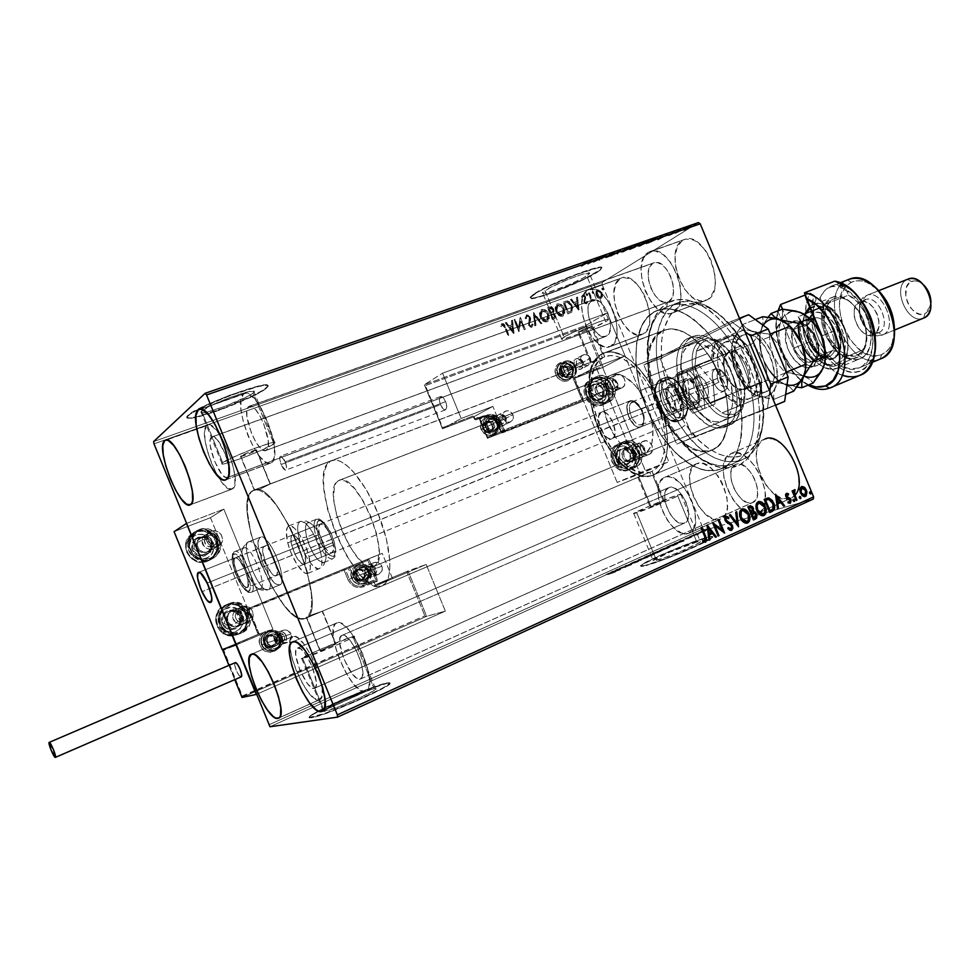 <?xml version="1.0" encoding="UTF-8"?>
<svg xmlns="http://www.w3.org/2000/svg" width="980" height="980" viewBox="0 0 980 980"><rect width="100%" height="100%" fill="white"/><g stroke="black" fill="none" stroke-linecap="round" stroke-linejoin="round"><path stroke-width="0.73" stroke-dasharray="4.9 3.68" d="M666.351 307.377C687.899 294.698 725.016 321.562 743.281 366.03C761.877 410.351 755.176 456.888 731.411 464.349L735.796 466.578C760.701 458.861 767.879 410.24 748.414 363.874C729.304 317.361 690.41 289.431 667.895 302.796L666.351 307.377L657.629 310.317C679.581 301.424 714.53 329.55 731.656 372.572C749.075 415.471 743.342 459.988 721.341 468.795L733.138 463.687C755.323 454.793 761.276 410.351 743.942 367.635C726.878 324.796 691.831 296.879 669.671 305.846L666.351 307.377C644.509 319.407 641.68 364.058 658.327 403.834C674.657 443.732 707.903 472.495 731.411 464.349L719.639 469.457C696.327 477.505 663.191 448.534 646.788 408.476C630.091 368.541 632.688 323.804 654.334 311.836L666.351 307.377L667.895 302.796L676.972 299.721L687.176 299.917L698.152 303.457L709.434 310.28L720.582 320.166L731.105 332.759L740.525 347.545L748.414 363.874L754.441 381.061L758.312 398.321L759.904 414.908L759.169 430.122L756.18 443.34L751.096 454.046L747.863 458.334L740.157 464.618L731.141 467.73L721.17 467.619L710.647 464.398L699.965 458.248L689.504 449.452L679.606 438.366L670.626 425.406L662.835 411.024L653.93 387.835L650.132 372.057L648.221 356.647L648.282 342.118L650.34 328.998L654.383 317.777L660.287 308.908L667.895 302.796C661.721 306.287 656.906 311.934 653.464 319.75C633.656 360.714 669.193 449.085 711.823 464.912C720.459 468.452 728.446 469.004 735.796 466.578L731.411 464.349C724.404 466.701 716.772 466.186 708.516 462.793C667.698 447.713 633.533 362.735 652.533 323.559C655.828 316.087 660.434 310.697 666.351 307.377M652.68 475.263L653.501 474.933L652.067 471.233L638.801 476.942L651.051 506.574L664.367 500.915L663.399 501.184L652.68 475.263L712.46 449.845C729.242 443.18 733.457 409.432 720.337 377.129C707.438 344.74 681.051 323.314 664.33 330.15L602.418 353.731L591.357 326.965L592.19 326.377C589.825 326.622 585.342 328.374 578.727 331.62L591.32 362.073L604.783 356.843L603.202 353.315L602.418 353.731L604.048 352.971C619.924 346.442 645.734 368.468 658.952 401.371C672.39 434.177 669.328 468.256 653.501 474.933L651.21 475.778C613.529 489.032 565.938 373.748 601.046 354.466L662.296 331.069L656.784 335.344L652.496 341.652L649.544 349.738L648.037 359.256L647.988 369.864L649.397 381.159L652.202 392.76L656.282 404.25L661.5 415.226L667.686 425.32L674.62 434.177L682.068 441.453L689.773 446.892L697.466 450.249L704.853 451.363L711.639 450.163L717.568 446.635L722.395 440.877L725.874 433.074L727.87 423.507L728.263 412.543L727.025 400.624L724.183 388.239L719.847 375.928L714.2 364.193L707.499 353.547L700.014 344.421L692.076 337.181L684.028 332.11L676.176 329.378L668.838 329.035L662.296 331.069C622.9 349.149 671.766 467.288 711.639 450.163L652.68 475.263L663.399 501.184L651.884 506.28L664.428 500.952L650.108 506.832L651.051 506.574L638.801 476.942L652.019 471.343C666.853 464.924 669.622 432.817 656.967 402.021C644.509 371.151 620.279 350.485 605.334 356.622L270.1 484.071L256.576 450.102C257.997 448.668 242.893 454.353 240.737 456.08L254.592 489.963L270.431 483.814L253.783 490.123C276.899 476.39 331.534 612.255 305.368 618.417L306.85 617.768L320.338 650.732L335.92 644.019L322.518 611.116L306.85 617.768L638.801 476.942L322.151 611.275L311.812 614.864L304.927 618.588C281.138 629.025 229.528 502.691 252.644 490.711L260.312 488.947L270.1 484.071L591.32 362.073L591.087 362.882L594.493 361.914L602.516 358.031L597.923 362.245L594.444 368.296L592.165 375.928L591.173 384.871L593.023 405.353L599.65 426.949L610.16 446.819L623.17 462.315L630.103 467.717L637 471.257L643.627 472.777L649.728 472.201L651.21 475.778L644.705 476.39L637.674 474.773L630.336 471L622.974 465.267L615.832 457.77L609.144 448.791L597.984 427.697L590.952 404.752L589.286 393.543L588.98 383.009L591.075 369.252L594.149 361.938L601.046 354.466L602.516 358.031C569.478 376.136 614.313 484.708 649.728 472.201L637.772 477.15L649.728 472.201L651.21 475.778L652.68 475.263M677.413 495.072L680.733 494.141C685.449 493.332 648.245 509.122 636.78 512.785L656.441 560.376C668.213 557.412 705.306 541.303 700.271 541.364L696.829 542.001L677.413 495.072L696.829 542.001L668.63 552.647L653.121 560.634L662.713 558.404L680.598 551.52L698.507 543.141L700.516 541.585L696.829 542.001C684.604 545.211 648.638 560.842 653.354 560.928L656.441 560.376L636.78 512.785L633.803 513.606C629.405 514.292 665.481 498.967 677.413 495.072L680.929 494.238L678.797 495.525L660.753 503.524L633.631 513.459L649.385 506.072L677.413 495.072M352.849 636.559L354.074 636.289C360.469 635.15 311.04 656.465 302.71 658.425L324.368 711.407C333.114 710.439 382.31 688.475 375.499 688.634L374.213 688.744L352.849 636.559L374.213 688.744L360.689 693.142L340.807 701.46L325.764 709.005L323.204 711.456L337.904 707.07L358.423 698.483L373.466 690.876L375.842 688.965L374.213 688.744C364.805 690.092 317.104 711.382 323.363 711.48L324.368 711.407L302.71 658.425L301.754 658.621C295.911 659.528 343.845 638.862 352.849 636.559L354.344 636.449L351.82 638.005L336.581 645.085L301.62 658.621L319.627 649.667L352.849 636.559M386.916 682.962L388.987 682.778C399.546 682.435 324.16 716.098 311.162 717.421L311.334 717.826C324.331 716.515 399.718 682.852 389.146 683.17L386.916 682.962L389.685 683.636L382.237 688.793L355.544 701.57L325.041 713.771L311.334 717.826L309.46 717.201L313.698 714.053L336.557 702.599L366.545 690.055L387.088 683.354C372.535 685.535 300.591 717.642 309.901 717.911L311.334 717.826L309.741 717.507C307.99 717.164 310.832 714.996 318.255 711.014C336.336 701.227 377.251 684.518 386.916 682.962L388.974 682.766L389.526 683.244L388.546 684.359L382.077 688.389L355.373 701.166L324.87 713.354L309.447 717.446L310.685 715.523L317.716 711.296L343.882 698.875L366.373 689.663L386.916 682.962M707.144 537.31L712.509 536.305C713.771 536.538 711.835 538.008 706.715 540.727C693.289 547.918 657.666 562.238 645.759 565.24L645.906 565.595C657.568 562.655 692.064 548.861 706.041 541.524C711.774 538.535 713.979 536.918 712.656 536.66L707.144 537.31L713.048 536.979L710.083 539.306L682.778 552.095L661.598 560.425L642.929 566.281L641.275 566.379L642.108 564.897L658.401 556.53L685.069 545.395L707.291 537.665C688.548 542.626 634.317 566.207 641.349 566.391L645.759 565.24L641.189 566.036C634.391 565.864 685.645 543.435 705.759 537.714L712.301 536.28L712.901 536.611L712.105 537.518L696.082 545.86L668.25 557.498L645.759 565.24L641.128 566.024L641.961 564.541L658.254 556.174L684.922 545.039L707.144 537.31M222.73 462.707C229.541 457.109 279.815 438.183 274.939 442.997L273.959 443.842L253.134 392.98L254.053 391.976C258.536 386.194 208.042 404.507 201.611 411.061L222.73 462.707L201.611 411.061L200.839 412.041L202.358 412.788L207.674 411.906L225.841 406.038L248.454 395.981L253.134 392.98L253.992 391.302L247.805 391.829L229.357 397.733L209.732 406.173L200.912 411.87C196.992 417.468 245.956 399.693 253.134 392.98L273.959 443.842C266.401 449.636 217.658 468.011 221.97 463.393L230.998 458.211L250.684 449.845L268.961 443.511L273.91 442.421L274.951 442.972L261.317 450.298L241.399 458.383L225.425 463.54L222.068 463.944L222.73 462.707M564.137 336.985C574.513 330.713 612.096 316.087 608.543 319.688L605.677 321.697L586.738 275.919L589.495 273.628C592.741 269.292 555.048 283.612 544.966 290.582L564.137 336.985L544.966 290.582L542.504 292.677L543.643 293.326L548.126 292.432L568.51 284.972L584.19 277.438L589.458 273.163L580.92 274.743L568.082 279.423L550.687 287.312L542.516 292.665C539.6 296.867 576.167 283 586.738 275.919L605.677 321.697C594.823 328.104 558.355 342.29 561.589 338.81L569.956 333.947L587.437 326.23L603.484 320.325L608.556 319.333L607.502 320.57L591.761 328.447L574.06 335.638L562.594 339.202L561.577 338.823L564.137 336.985M533.916 294.453C549.021 283.918 606.779 261.979 601.708 268.618L597.42 272.171L601.561 268.263C606.632 261.611 548.874 283.551 533.769 294.098L554.851 283.122L582.733 271.864L597.604 267.54L601.536 267.565L600.005 269.904L582.72 279.618L556.052 291.023L538.841 296.818L531.956 298.202L530.131 297.259L533.769 294.098L530.168 297.185C525.856 303.543 581.005 282.632 597.273 271.815L597.42 272.171C581.152 282.975 526.003 303.898 530.315 297.54L537.689 292.163L548.433 286.564L576.252 274.645L597.751 267.908L601.683 267.932L600.152 270.26L582.867 279.962L549.792 293.706L532.103 298.545L530.278 297.614L533.916 294.453M187.964 415.851C197.409 405.953 274.78 377.913 267.761 386.782L266.107 387.982L267.589 386.377C274.621 377.508 197.25 405.536 187.805 415.447L206.645 404.863L230.153 395.075L258.304 386.096L265.923 384.981L267.528 385.385L267.589 386.402L263.191 390.052L253.538 395.369L224.8 407.717L197.311 416.623L189.14 418.019L186.69 416.916L187.805 415.447L186.812 416.598C181.092 425.051 254.935 398.248 266.107 387.982L266.278 388.374C258.451 395.381 214.681 413.413 195.767 417.407C189.115 418.864 186.188 418.73 186.984 417.002L190.647 413.817L200.251 408.427L230.312 395.479L258.463 386.5L266.095 385.385L267.687 385.777L267.748 386.794L263.351 390.444L253.698 395.761L217.291 410.914L192.742 418.019L187.303 418.178L186.849 417.321L187.964 415.851M232.591 488.824C243.775 483.667 218.577 419.06 207.723 425.124L166.478 440.02L206.78 425.688L204.734 430.673L204.943 439.579L207.368 451.057L211.619 463.393L217.082 474.81L222.962 483.655L228.401 488.591L232.591 488.824L234.857 484.206L234.808 475.374L232.419 463.65L228.046 450.861L222.374 439.065L216.323 430.147L210.847 425.467L208.593 424.952L206.78 425.688C196.466 432.707 221.186 494.876 231.99 489.13L190.647 504.627L232.591 488.824M365.197 691.66L366.079 691.39C380.436 687.311 350.35 616.408 337.034 622.839L292.812 641.839L337.034 622.839L335.111 624.174L333.812 626.759L333.237 635.212L335.332 646.849L339.778 659.993L345.916 672.721L352.861 683.195L359.635 689.871L365.197 691.66L367.243 690.582L368.688 688.205L369.509 679.912L367.488 668.017L362.906 654.37L356.5 641.177L349.296 630.544L342.461 624.125L339.509 622.815L336.667 622.974C322.628 627.237 351.036 695.714 365.197 691.66L322.91 710.88L365.197 691.66M318.868 699.941L319.554 699.732C331.828 696.4 304.229 630.912 292.947 636.498L251.676 654.162L292.947 636.498L290.276 640.026L289.994 647.731L292.101 658.438L296.254 670.553L301.852 682.313L308.1 692.015L314.066 698.226L318.868 699.941L321.759 696.817L322.224 689.234L320.178 678.319L315.903 665.775L310.084 653.623L303.653 643.787L297.626 637.784L295.066 636.535L292.665 636.596C280.648 640.111 306.863 703.505 318.868 699.941L279.129 717.85L318.868 699.941M271.472 462.658C284.543 456.484 257.471 386.549 244.669 393.482L200.582 409.211L243.457 394.193L240.958 399.84L240.958 409.689L243.432 422.233L247.989 435.647L253.967 447.97L260.496 457.427L266.646 462.609L269.279 463.307L271.472 462.658L274.241 457.452L274.449 447.689L272.024 434.826L267.32 420.898L261.084 408.133L254.347 398.578L248.148 393.715L245.564 393.274L243.457 394.193C231.427 402.547 257.985 469.616 270.713 463.062L226.454 479.477L271.472 462.658M587.559 290.239L589.078 289.504C606.424 281.395 628.303 338.786 610.736 346.259L643.101 334.058C661.12 326.413 639.524 269.647 621.7 277.904L587.559 290.239L623.06 277.536L629.785 278.651L633.35 280.844L640.197 288.12L643.186 292.934L645.747 298.263L649.115 309.656L649.764 320.485L649.042 325.14L647.645 329.047L643.101 334.058L636.878 334.817L629.932 331.277L623.305 324.025L617.951 314.163L614.656 303.139L613.897 292.542L615.808 283.93L620.156 278.651C602.847 287.728 624.468 342.645 642.133 334.499L609.805 346.687C592.594 354.674 570.727 299.182 587.559 290.239L593.574 289.186L600.52 292.604L607.318 300.003L612.88 310.268L616.322 321.771L617.106 332.673L615.122 341.273L610.736 346.259L604.648 346.945L597.8 343.306L591.222 335.944L585.856 325.96L582.488 314.825L581.606 304.143L583.382 295.507L587.559 290.239M764.964 438.966L764.412 439.187C742.877 446.868 768.21 506.464 789.758 498.71L756.609 513.777C735.539 521.287 709.961 461.004 731.007 453.532L764.964 438.966L772.558 438.856L780.999 443.352L785.115 447.162L792.342 457.195L797.267 469.053L798.602 475.08L798.761 486.129L797.585 490.711L795.625 494.422L792.979 497.117L789.758 498.71L782.089 498.428L773.796 493.7L766.127 485.284L760.162 474.455L756.793 462.781L756.486 451.964L759.341 443.597L764.964 438.966L731.545 453.324C751.317 444.136 778.61 503.389 758.863 512.81L791.105 498.22L794.976 495.268M664.93 477.26C682.607 469.04 707.756 526.726 689.234 533.132L720.864 518.885C739.827 512.258 714.898 455.235 696.755 463.626L664.93 477.26L696.755 463.626L703.407 463.675L710.88 467.999L718.022 475.986L721.096 480.984L723.681 486.399L726.976 497.607L727.368 507.799L726.45 512.013L724.833 515.407L719.798 519.278L713.085 518.885L705.723 514.378L698.814 506.452L693.35 496.333L690.128 485.48L689.626 475.471L691.929 467.791L696.314 463.81C677.548 470.376 701.104 526.101 719.798 519.278L688.205 533.512C669.952 540.115 646.188 483.789 664.501 477.419L668.017 476.77L671.447 477.382L678.822 481.829L685.927 489.951L691.611 500.511L694.979 511.817L695.482 522.083L693.081 529.69L688.205 533.512L681.615 533.034L674.338 528.391L667.466 520.343L661.99 510.09L658.695 499.139L658.082 489.069L660.251 481.376L664.93 477.26M648.258 252.411L650.169 251.48C670.21 242.354 693.362 303.886 673.211 312.583L707.242 299.868C727.883 290.999 705.049 230.178 684.518 239.463L648.258 252.411L685.89 239.071L693.522 240.027L697.527 242.281L705.135 249.949L708.43 255.07L711.198 260.79L714.739 273.077L715.204 284.849L714.249 289.957L710.182 297.602L707.242 299.868L700.136 300.909L692.333 297.308L684.983 289.664L679.152 279.141L675.686 267.258L675.098 255.756L677.486 246.323L682.558 240.394C662.725 250.929 685.682 309.619 706.017 300.431L672.023 313.135C652.178 322.163 628.939 262.799 648.258 252.411L651.516 251.113L655.142 251.015L662.97 254.469L670.528 262.273L676.617 273.273L680.242 285.682L680.843 297.553L678.356 306.997L673.211 312.583L669.891 313.674L666.253 313.551L658.548 309.839L651.247 302.048L645.404 291.391L641.851 279.386L641.128 267.797L643.358 258.328L648.258 252.411M248.553 406.639L249.263 406.222C257.397 401.849 274.572 446.023 266.376 450.2L668.666 301.644C681.406 295.899 666.645 256.993 653.93 262.799L248.553 406.639L652.803 263.338C640.405 269.769 655.191 307.781 667.833 302.024L265.837 450.494C257.74 454.708 240.774 411.71 248.553 406.639L251.554 406.394L255.486 409.53L259.749 415.594L263.681 423.666L268.214 440.608L268.104 446.843L266.376 450.2L263.314 450.237L259.406 446.978L255.217 440.939L251.395 433.05L246.911 416.439L246.923 410.179L248.553 406.639M297.651 648.025C304.927 644.705 322.322 686.147 314.543 688.279L684.555 523.063C696.314 518.996 680.475 482.442 669.156 487.477L297.651 648.025L668.813 487.611C657.139 491.666 672.415 527.669 683.967 523.283L314.151 688.401C306.593 690.9 289.762 650.316 297.43 648.111L300.652 648.895L304.474 652.741L312.228 666.67L316.246 681.529L315.964 686.367L314.151 688.401L311.113 687.36L307.304 683.428L299.721 669.708L295.74 655.118L295.936 650.23L297.651 648.025M342.143 635.346C350.718 631.524 369.668 676.372 360.567 678.981L752.799 502.507C766.311 497.718 749.173 458.567 736.103 464.312L342.143 635.346L735.674 464.483C722.248 469.236 738.712 507.775 752.052 502.777L360.077 679.14C351.159 681.994 332.894 638.139 341.861 635.444L345.622 636.228L349.958 640.344L354.515 647.094L358.558 655.424L361.461 664.048L362.759 671.594L362.257 676.886L360.077 679.14L356.549 678.062L352.237 673.836L343.845 659.001L339.668 643.149L340.072 637.784L342.143 635.346M211.472 437.154L212.023 436.835C218.932 433.013 234.918 473.83 227.887 477.334L606.522 336.067C617.621 331.142 603.692 294.845 592.667 299.99L211.472 437.154L591.773 300.419C580.981 305.944 594.897 341.481 605.861 336.373L227.47 477.554C220.586 481.254 204.808 441.416 211.472 437.154L214.069 437.068L217.548 440.081L224.971 453.213L229.259 468.722L229.308 474.357L227.887 477.334L225.241 477.248L221.774 474.124L214.522 461.188L210.259 445.949L210.137 440.29L211.472 437.154M602.161 284.519L153.995 443.854L602.161 284.519L703.26 528.784L602.161 284.519L602.284 282.375L698.446 222.583L602.284 282.375L602.161 284.519M268.679 724.918L703.26 528.784L704.841 530.18L270.002 726.744L704.841 530.18L730.149 522.916L704.841 530.18L703.26 528.784L268.679 724.918M598.033 298.03L595.583 293.755L595.656 291.587L597.102 289.933L600.471 291.183L602.235 294.882L601.304 298.349L598.033 298.03L601.034 298.471L598.033 298.03L596.024 295.299L597.102 289.933L601.757 293.253L602.247 296.524L600.716 298.667L602.565 296.328L602.075 293.057L597.42 289.737L596.024 295.299L598.033 298.03M588.282 293.253L589.066 292.971L591.932 299.194L594.468 300.578L593.464 301.117L592.043 300.186L592.569 301.424L591.773 301.705L588.588 293.057L591.773 301.705L588.282 293.253L589.066 292.971L591.565 298.667L594.468 300.578L592.043 300.186L592.569 301.424L591.773 301.705L592.876 301.24L592.361 299.99L594.456 300.811L594.039 299.623L593.427 300.088L591.565 298.667L589.384 292.775L588.282 293.253M586.383 303.825L584.938 303.494L583.847 301.791L584.227 296.732L583.186 296.119L582.243 297.442L581.471 296.83L582.818 295.041L584.852 296.132L585.575 298.349L584.705 301.693L585.636 302.771L586.653 301.509L587.412 302.073L586.934 303.506L587.731 301.877L586.383 303.825L583.97 302.134L584.484 297.185L582.965 296.168L582.243 297.442L581.471 296.83L582.622 295.09L585.293 296.952L584.778 301.889L586.003 302.759L586.653 301.509L587.731 301.877L586.959 301.313L586.003 302.759L584.778 301.889L585.611 296.756L582.929 294.907L581.471 296.83L582.243 297.442L583.272 295.972L584.803 296.989L583.97 302.134L586.383 303.825M565.46 301.387L567.641 301.154L569.686 302.404L572.479 307.977L571.855 311.897L567.873 313.931L563.047 302.244L565.46 301.387C568.4 300.836 570.507 302.257 571.781 305.65L571.732 312.044L567.873 313.931L563.047 302.244L567.873 313.931L572.051 311.861L572.087 305.466C570.813 302.061 568.706 300.639 565.766 301.191L565.46 301.387M547.514 307.793L550.772 306.924L552.818 308.345L553.81 311.015L553.051 313.073L554.717 314.531L555.415 316.981L554.79 318.488L552.365 319.529L547.514 307.793L552.365 319.529L547.514 307.793L549.621 307.046L553.467 309.484L553.051 313.073L555.06 315.217L554.68 318.574L552.365 319.529L554.986 318.39L555.366 315.033L553.051 313.073L553.761 309.3L549.915 306.85L547.514 307.793M533.328 312.853L541.72 323.376L540.838 323.694L534.566 315.67L535.693 325.556L534.798 325.875L533.622 312.657L534.798 325.875L533.328 312.853L541.72 323.376L540.838 323.694L534.566 315.67L535.693 325.556L534.798 325.875L535.987 325.36L534.872 315.487L540.838 323.694L542.026 323.192L533.328 312.853M514.745 319.48L518.396 328.312L520.098 317.569L524.986 329.415L524.165 329.709L520.515 320.877L518.824 331.644L513.924 319.774L515.039 319.296L514.218 319.59L518.396 328.312L520.098 317.569L524.986 329.415L524.165 329.709L520.515 320.877L518.824 331.644L514.218 319.59L518.824 331.644L520.821 320.693L524.165 329.709L525.28 329.231L520.392 317.385L518.396 328.312L514.745 319.48M504.663 327.651L502.691 324.956L501.074 326.634L500.278 325.875L501.601 323.829L503.855 324.343L508.767 335.27L507.934 335.577L504.957 327.467L507.934 335.577L504.663 327.651L502.25 324.993L501.074 326.634L500.278 325.875L501.748 323.768L505.447 327.234L508.767 335.27L507.934 335.577L509.061 335.087L505.741 327.051L502.042 323.572L500.278 325.875L501.074 326.634L502.544 324.809L504.663 327.651M513.594 333.531L505.239 322.873L506.146 322.555L508.816 325.973L511.842 324.882L511.376 320.68L512.271 320.362L513.728 333.482L505.239 322.873L506.146 322.555L508.816 325.973L511.842 324.882L511.376 320.68L512.271 320.362L513.728 333.482L512.565 320.178L511.376 320.68L511.842 324.882L508.816 325.973L506.427 322.359L505.239 322.873L513.594 333.531M526.468 314.948L528.085 315.119L529.911 317.067L530.376 319.639L529.31 324.613L530.891 326.205L531.944 324.123L532.875 324.613L531.834 327.283L529.825 326.952L528.453 324.809L529.433 318.916L528.771 316.895L526.909 316.185L526.052 318.745L525.145 318.39L525.464 315.903L526.762 314.764L525.145 318.39L526.468 314.948L530.033 317.349L529.457 325.041L531.148 326.144L531.944 324.123L532.875 324.613L531.65 327.357L528.612 325.287L529.225 317.655L526.909 316.185L526.052 318.745L525.145 318.39L526.358 318.561L527.203 315.989L529.519 317.471L528.612 325.287L531.65 327.357L533.181 324.429L531.944 324.123L531.148 326.144L529.457 325.041L530.327 317.152L526.468 314.948M540.213 317.091L539.466 313.808L540.201 310.733L542.234 309.374L544.782 309.913L547.244 312.228L548.984 316.43L548.8 319.701L547.257 321.685L543.275 321.158L540.519 316.908C541.842 320.276 544.035 321.881 547.097 321.697L546.791 321.893C543.741 322.065 541.548 320.46 540.213 317.091L540.96 309.913L541.744 309.496C544.794 309.3 546.999 310.881 548.335 314.237L547.551 321.501L546.791 321.893L547.857 321.318L548.641 314.053C547.293 310.685 545.101 309.104 542.05 309.312L541.266 309.717L540.213 317.091M555.832 311.481L555.084 308.222L555.807 305.16L557.816 303.812L560.34 304.351L562.79 306.654L564.517 310.844L564.345 314.102L562.814 316.062L558.87 315.536L556.138 311.297C557.461 314.654 559.641 316.246 562.667 316.075L562.349 316.271C559.335 316.442 557.154 314.837 555.832 311.481L556.579 304.339L557.326 303.947C560.352 303.739 562.532 305.319 563.868 308.663L563.084 315.891L562.349 316.271L563.39 315.707L564.174 308.48C562.839 305.123 560.67 303.555 557.632 303.751L556.885 304.143L555.832 311.481M578.604 310.048L570.483 299.598L571.352 299.28L573.962 302.636L576.852 301.595L576.375 297.491L577.232 297.185L578.739 309.999L570.483 299.598L571.352 299.28L573.962 302.636L576.852 301.595L576.375 297.491L577.232 297.185L578.739 309.999L577.551 296.989L576.375 297.491L576.852 301.595L573.962 302.636L571.659 299.096L570.483 299.598L578.604 310.048M586.126 294.956L586.138 293.951L587.008 293.902L587.179 295.691L586.199 295.115L587.498 295.495L586.126 294.956L586.26 293.816L587.437 294.49L587.179 295.691L587.755 294.294L586.702 293.559L586.126 294.956M592.153 292.8L592.165 291.795L593.035 291.758L593.194 293.535L592.226 292.971L593.513 293.339L592.153 292.8L592.275 291.673L593.451 292.334L593.194 293.535L593.77 292.138L592.716 291.415L592.153 292.8M601.916 289.308L601.928 288.316L602.798 288.279L602.97 290.043L601.916 289.308L603.288 289.847L601.916 289.308L602.051 288.181L603.215 288.855L602.97 290.043L603.533 288.659L602.492 287.924L601.916 289.308M813.253 499.065L730.149 522.916L813.253 499.065M702.329 532.263L699.377 532.973L705.723 530.854L702.329 532.263L702.06 531.601L704.877 530.45L705.159 531.111L699.12 533.243L705.159 531.111L704.877 530.45L706.164 529.739L706.445 530.401L705.257 529.874L705.539 530.548L705.257 529.874L698.85 532.569L699.953 533.071L699.683 532.397L702.06 531.601L702.329 532.263M691.831 536.366L699.022 533.867L691.831 536.366L691.549 535.693L697.16 534.076L691.831 536.366L699.022 533.867L696.413 535.056L696.903 534.039L697.184 534.713L696.229 534.235L696.498 534.896L696.229 534.235L698.323 533.414L698.593 534.088L698.74 533.193L699.022 533.867L697.883 533.5L697.907 534.296L697.625 533.635L695.543 534.406L695.825 535.08L695.543 534.406L693.852 534.909L694.134 535.582L693.852 534.909L692.309 535.35L691.831 536.366M691.182 537.444L685.351 539.38L691.182 537.444L691.304 536.721L689.663 537.359L691.733 536.28L692.003 536.954L688.511 538.437L685.351 539.38L692.003 536.954L691.733 536.28L691.17 537.273L690.386 536.905L690.667 537.579L690.386 536.905L689.026 537.42L689.308 538.094L689.405 536.979L689.246 537.738L688.965 537.065L685.069 538.706L686.208 539.061L685.927 538.388L686.784 538.718L686.502 538.057L688.181 537.42L688.45 538.094L688.413 537.371L688.707 538.045L687.776 537.861L688.511 538.437L688.23 537.775L690.9 536.771L691.182 537.444M669.659 546.387L677.817 543.569L667.319 547.44L669.659 546.387L669.377 545.713L667.037 546.767L667.319 547.44L677.217 543.998L667.319 547.44L667.037 546.767L673.211 545.039L673.493 545.713L673.211 545.039L674.742 544.341L675.024 545.015L674.742 544.341L676.935 543.312L677.217 543.998L677.486 542.859L676.249 543.116L676.531 543.79L676.249 543.116L669.377 545.713L669.659 546.387M652.227 554.264L661.157 551.177L652.227 554.264L651.945 553.59L658.045 551.899L658.327 552.573L652.227 554.264L659.785 551.924L658.327 552.573L658.045 551.899L659.503 551.238L659.785 551.924L659.503 551.238L660.863 550.49L660.606 551.274L660.336 550.601L658.07 551.397L658.352 552.071L658.119 551.103L658.401 551.777L658.119 551.103L653.991 552.671L654.273 553.345L653.991 552.671L651.945 553.59L652.227 554.264M638.446 560.499L647.915 557.289L639.952 560.07L641.153 560.352L638.446 560.499L638.164 559.813L640.871 559.666L641.153 560.352L638.568 560.438L647.915 557.289L639.952 560.07L641.153 560.352L641.741 559.274L642.023 559.96L639.67 559.396L639.952 560.07L639.67 559.396L646.776 556.995L647.057 557.681L647.633 556.603L647.915 557.289L647.633 556.603L638.286 559.764L638.446 560.499M620.389 568.657L631.561 564.688L619.593 569.025L620.107 567.971L619.593 569.025L631.561 564.688L619.593 569.025L619.299 568.339L625.24 566.734L625.522 567.42L625.412 566.648L625.693 567.346L626.012 565.582L626.293 566.256L626.012 565.582L630.471 564.37L630.753 565.056L631.279 564.002L631.561 564.688L631.279 564.002L625.301 565.632L624.799 567.469L624.517 566.783L620.107 567.971L620.389 568.657M610.957 573.288L615.697 571.867L610.957 573.288L610.675 572.602L614.595 571.548L614.877 572.234L606.424 575.076L615.697 571.867L614.877 572.234L615.403 571.181L615.697 571.867L615.403 571.181L611.422 572.246L611.704 572.933L611.422 572.246L606.142 574.39L607.282 574.77L607 574.084L607.882 574.415L607.588 573.729L608.323 574.194L608.041 573.508L610.675 572.602L610.957 573.288M620.413 569.735L611.14 572.835L617.988 569.748L620.548 569.674L620.267 568.976L620.413 569.735L611.14 572.835L617.988 569.748L620.548 569.674L620.267 568.976L617.706 569.062L617.988 569.748L616.824 569.454L617.927 570.115L617.645 569.429L614.705 570.764L614.987 571.45L614.705 570.764L611.74 571.757L612.022 572.443L610.859 572.149L611.14 572.835L610.859 572.149L620.132 569.037L620.413 569.735M631.745 563.5L639.107 561.148L630.728 564.198L631.463 562.814L630.728 564.198L638.115 561.748L630.728 564.198L630.446 563.512L631.671 563.819L631.389 563.133L634.477 561.748L635.089 562.385L634.807 561.699L634.342 563.035L634.06 562.361L634.844 562.973L634.562 562.287L637.821 561.062L638.115 561.748L638.813 560.438L639.095 561.124L637.808 560.83L637.478 561.932L637.196 561.246L635.383 561.92L635.665 562.606L635.261 561.393L635.542 562.067L635.261 561.393L631.463 562.814L631.745 563.5M645.783 557.706L649.691 555.501L654.162 554.46L644.73 557.914L653.697 554.129L654.799 553.921L652.913 555.06L652.631 554.374L654.518 553.235L646.31 556.113L646.592 556.787L646.31 556.113L644.448 557.24L645.783 557.706M660.998 550.821L670.038 547.11L661.292 550.748L660.716 550.148L667.846 547.489L668.127 548.163L660.998 550.821L669.977 547.061L668.127 548.163L667.846 547.489L669.695 546.375L668.556 546.607L668.838 547.281L668.556 546.607L661.451 549.266L661.733 549.939L661.451 549.266L659.638 550.368L660.998 550.821M683.991 540.972L674.546 544.17L681.1 541.217L684.114 540.911L683.832 540.237L683.991 540.972L674.546 544.17L681.1 541.217L684.114 540.911L683.832 540.237L680.818 540.543L680.255 541.585L679.985 540.923L680.941 540.825L681.223 541.499L680.941 540.825L678.123 542.099L678.405 542.773L678.123 542.099L675.11 543.128L675.392 543.79L674.264 543.508L674.546 544.17L674.264 543.508L683.709 540.286L683.991 540.972M705.196 530.388L706.654 529.788L705.196 530.388L704.926 529.727L706.36 529.947L705.012 530.425L706.641 529.776L706.36 529.114L706.458 529.825L706.188 529.151L705.024 529.592L705.306 530.254L704.742 529.764L705.196 530.388M153.64 441.564L602.284 282.375L153.64 441.564M683.036 229.651L691.12 225.89L683.036 229.651L683.342 230.386L684.787 230.116L684.493 229.381L683.048 229.577L689.675 226.147L691.108 225.951L690.177 226.686L684.493 229.381L684.787 230.116L687.874 228.818L687.568 228.083L687.874 228.818L690.471 227.421L690.177 226.686L690.471 227.421L691.414 226.686L689.675 226.147L689.981 226.882L684.297 229.565L683.991 228.83L683.342 230.386L683.036 229.651M679.973 229.528L678.05 231.562L675 232.652L679.973 229.528L680.279 230.263L675.306 233.375L675 232.652L680.831 229.234L677.266 231.599L676.592 230.937L677.989 230.19L676.604 230.925L677.241 231.611L678.528 231.011L678.221 230.275L676.935 230.876L677.107 231.66L676.8 230.766L678.417 230.116L678.723 230.864L678.074 230.165L678.38 230.9L677.107 231.501L678.638 230.827L678.05 231.562L675 232.652L675.306 233.375L675.845 232.358L676.151 233.081L676.886 232.628L676.58 231.893L676.861 232.664L677.241 231.893L678.356 232.297L678.172 231.378L678.479 232.113L677.707 231.562L677.572 232.321L677.572 231.317L677.878 232.052L679.458 231.023L679.152 230.288L679.458 231.023L681.137 229.969L679.973 229.528M669.034 234.735L674.877 231.403L669.352 234.33L671.374 233.73L669.034 234.735L669.34 235.47L671.68 234.465L671.374 233.73L668.238 234.857L674.877 231.452L669.316 234.392L671.3 233.632L671.68 234.465L671.3 233.632L671.606 234.367L670.002 235.078L669.695 234.343L669.622 235.127L669.536 234.208L669.842 234.943L670.185 233.853L670.492 234.588L671.851 233.975L671.545 233.24L671.851 233.975L673.628 233.167L673.321 232.432L673.628 233.167L674.669 232.591L674.363 231.856L675.183 232.186L674.007 231.574L674.314 232.309L671.876 233.338L671.57 232.603L671.913 233.461L671.606 232.726L671.913 233.461L673.603 232.726L673.297 231.99L673.848 232.873L673.542 232.138L673.174 233.24L672.868 232.505L673.174 233.24L671.753 233.877L671.447 233.13L671.753 233.877L670.051 234.649L669.744 233.914L670.051 234.649L669.009 235.225L668.703 234.489L668.544 235.592L669.34 235.47L669.034 234.735M655.277 238.079L657.58 237.503L656.588 238.483L646.016 243.212L652.655 238.985L655.277 238.079L655.583 238.826L652.962 239.733L652.655 238.985L657.592 237.638L656.306 238.667L646.016 243.212L652.655 238.985L652.962 239.733L646.322 243.947L646.016 243.212L646.322 243.947L648.013 243.359L647.707 242.624L648.013 243.359L656.612 239.402L656.306 238.667L656.612 239.402L657.911 238.385L655.583 238.826L655.277 238.079M635.812 244.816L639.413 243.934L629.258 249.018L635.812 244.816L636.13 245.564L629.577 249.765L629.258 249.018L635.812 244.816L638.899 244.302L629.258 249.018L629.577 249.765L631.169 249.214L630.863 248.467L631.169 249.214L635.395 247.266L635.42 246.005L635.726 246.752L639.205 245.049L638.899 244.302L639.205 245.049L639.83 244.547L638.397 244.78L638.09 244.032L638.397 244.78L636.13 245.564L635.812 244.816M620.413 250.157L617.743 253.012L616.788 253.355L618.907 251.15L610.271 255.609L620.413 250.157L620.72 250.905L610.577 256.356L610.271 255.609L620.413 250.157L617.743 253.012L616.788 253.355L618.907 251.15L610.271 255.609L610.577 256.356L611.532 256.025L611.226 255.278L611.532 256.025L619.225 251.897L618.907 251.15L619.225 251.897L617.106 254.09L616.788 253.355L618.062 253.759L617.743 253.012L618.062 253.759L620.867 250.856L620.413 250.157M600.213 257.152L595.473 260.251L606.032 255.131L599.638 259.296L603.509 256.503L593.157 261.55L599.319 257.458L600.532 257.911L599.319 257.458L595.473 260.251L606.032 255.131L599.638 259.296L603.509 256.503L593.157 261.55L599.319 257.458L599.638 258.218L593.28 262.371L592.961 261.611L593.464 262.297L593.157 261.55L593.464 262.297L603.815 257.262L603.509 256.503L603.815 257.262L599.062 260.362L598.755 259.602L599.956 260.043L599.638 259.296L599.956 260.043L606.351 255.89L605.836 255.204L606.142 255.964L595.791 260.999L595.473 260.251L595.791 260.999L600.532 257.911L600.213 257.152M585.342 262.959L586.199 262.187L583.418 263.142L587.473 261.77L581.165 265.703L585.342 262.959L585.66 263.718L581.483 266.462L581.165 265.703L586.31 262.248L583.418 263.142L587.522 261.709L581.165 265.703L581.483 266.462L586.616 263.363L586.31 262.603L586.616 263.363L587.829 262.469L586.371 261.893L586.689 262.652L583.737 263.902L583.418 263.142L583.713 264.061L583.394 263.302L583.713 264.061L585.342 263.351L585.023 262.591L586.028 263.081L585.709 262.322L586.628 263.007L585.66 263.718L585.342 262.959M587.302 263.583L589.862 260.729L597.518 258.083L587.302 263.583L587.767 264.282L587.302 263.583L589.862 260.729L597.518 258.083L587.449 263.522L587.767 264.282L597.837 258.843L597.518 258.083L597.837 258.843L596.857 259.173L596.538 258.414L596.857 259.173L590.327 262.064L590.021 261.305L590.327 262.064L591.161 261.158L590.842 260.386L591.161 261.158L590.181 261.489L589.862 260.729L590.181 261.489L587.608 264.331L587.302 263.583M613.26 252.583L606.632 256.564L609.866 255.474L605.493 257.164L612.868 253.306L609.254 254.396L611.924 253.097L613.26 252.583L613.578 253.33L609.56 255.155L609.254 254.396L613.946 252.877L605.493 257.103L612.537 253.036L609.254 254.396L609.56 255.155L609.646 254.359L609.952 255.119L612.843 253.783L612.537 253.036L613.358 253.943L613.051 253.183L612.439 254.445L612.12 253.698L612.439 254.445L609.94 255.621L609.634 254.874L609.94 255.621L607.735 256.65L607.429 255.903L607.735 256.65L606.302 257.446L605.995 256.699L605.812 257.85L610.173 256.221L609.56 255.462L609.879 256.209L607.514 257.275L607.208 256.527L606.902 257.373L606.853 256.405L607.159 257.152L608.531 256.429L608.213 255.682L608.531 256.429L610.258 255.633L609.952 254.886L610.258 255.633L614.264 253.624L613.946 252.877L614.803 253.171L613.26 252.583M622.043 250.561L631.99 246.458L624.738 250.586L620.965 251.738L622.043 250.561L622.349 251.309L621.149 252.289L623.243 252.007L622.937 251.272L620.842 251.542L622.043 250.561L631.977 246.568L622.937 251.272L623.243 252.007L632.284 247.315L630.164 247.585L629.858 246.838L630.164 247.585L622.349 251.309L622.043 250.561M638.948 244.694L648.846 240.614L642.01 244.559L637.956 245.894L638.948 244.694L639.254 245.441L638.017 246.446L640.05 246.176L639.744 245.429L637.711 245.698L638.948 244.694L648.833 240.713L639.744 245.429L640.05 246.176L649.14 241.46L647.082 241.729L646.763 240.982L647.082 241.729L639.254 245.441L638.948 244.694M657.592 239.194L660.716 236.192L668.029 233.669L657.592 239.194L658.045 239.88L657.592 239.194L660.716 236.192L668.029 233.669L657.739 239.145L658.045 239.88L668.336 234.404L667.086 233.987L667.392 234.735L660.949 237.577L660.643 236.842L660.949 237.577L661.966 236.621L660.716 236.192L661.022 236.94L657.899 239.929L657.592 239.194M683.317 228.512L684.922 227.85L683.158 228.622L683.415 229.406L683.109 228.671L684.591 227.911L683.452 228.622L683.758 229.357L685.032 228.757L684.726 228.022L685.228 228.597L684.591 227.911L684.898 228.646L683.624 229.246L683.317 228.512M693.877 224.849L695.482 224.187L693.717 224.959L693.975 225.743L693.668 225.008L695.151 224.249L693.999 224.971L694.306 225.706L695.58 225.106L695.273 224.371L695.776 224.947L695.151 224.249L695.457 224.984L694.183 225.584L693.877 224.849M653.501 474.933L652.019 471.343L657.004 467.791L660.949 462.205L663.681 454.781L665.077 445.778L665.065 435.524L663.619 424.401L656.698 401.359L651.48 390.359L645.367 380.301L638.605 371.579L631.463 364.536L624.223 359.427L617.18 356.401L610.589 355.569L604.685 356.892L603.202 353.315L609.462 351.857L616.481 352.702L623.978 355.875L631.683 361.289L639.303 368.774L646.518 378.06L653.035 388.778L658.609 400.502L662.97 412.776L665.984 425.075L667.503 436.921L667.503 447.848L665.996 457.415L663.056 465.292L658.83 471.196L653.501 474.933M719.639 469.457L715.229 470.559L705.772 470.425L700.81 469.236L690.667 464.667L675.588 452.858L661.696 436.112L653.611 422.858L646.788 408.476L639.377 385.826L635.861 363.409L636.571 342.951L641.545 326.12L647.131 317.655L654.334 311.836L658.474 310.023L667.662 308.7L677.768 310.574L683.048 312.718L693.791 319.345L709.52 334.67L719.087 347.925L727.417 362.968L734.13 379.15L738.945 395.773L742.166 419.942L741.566 434.532L740.451 441.135L736.678 452.65L731.031 461.568L727.577 464.961L719.639 469.457L727.54 464.986L730.994 461.605L736.654 452.699L740.439 441.196L742.179 420.004L738.957 395.846L734.155 379.223L727.454 363.029L714.481 341.101L735.943 332.747L737.67 333.862C728.63 321.612 719.026 312.914 708.883 307.769C684.187 298.092 668.666 307.267 662.308 335.295C658.707 365.148 666.51 394.916 685.718 424.61L681.761 427.733C661.708 396.68 653.525 365.552 657.213 334.327C663.766 304.964 679.948 295.323 705.772 305.405C716.392 310.783 726.462 319.909 735.943 332.747C715.865 307.034 696.768 296.952 678.65 302.526C646.861 313.086 650.12 384.246 681.761 427.733L661.659 436.051C630.079 392.159 626.306 320.705 657.629 310.317C675.477 304.854 694.428 315.107 714.481 341.101C748.291 385.851 750.876 459.155 721.341 468.795C701.692 474.835 681.798 463.92 661.659 436.051L681.761 427.733C701.937 455.345 721.99 466.064 741.921 459.877C771.873 450.028 769.814 377.055 735.943 332.747L714.481 341.101L704.461 328.949L688.462 315.67L677.817 310.587L667.711 308.7L662.97 308.957L654.37 311.812L647.155 317.618L641.569 326.071L636.571 342.89L635.861 363.347L639.364 385.752L643.897 400.93L649.997 415.716L661.659 436.051L675.539 452.821L690.618 464.643L700.761 469.212L705.723 470.425L715.192 470.559L719.602 469.469M304.927 618.588L300.603 618.649L295.495 616.298L289.835 611.643L283.82 604.905L271.632 586.334L258.242 557.24L250.782 533.145L247.389 511.94L247.413 503.402L248.638 496.701L251.027 492.132L254.518 489.89L259.014 490.135L264.331 492.903L270.296 498.134L276.666 505.656L289.566 526.383L298.312 545.199L307.132 571.291L311.432 594.493L311.652 603.79L310.599 611.055L308.32 616.04L304.927 618.588C281.138 629.025 229.528 502.691 252.644 490.711L330.382 461.176C304.266 474.21 354.858 597.776 381.588 586.065L304.927 618.588L382.077 585.881C393.47 581.569 392.221 548.469 378.464 514.5C364.879 480.47 342.877 455.749 331.681 460.539L253.783 490.123C276.899 476.39 331.534 612.255 305.368 618.417L300.603 618.649L295.495 616.298L289.835 611.643L283.82 604.905L271.632 586.334L260.631 563.316L250.782 533.145L247.389 511.94L247.413 503.402L248.638 496.701L251.027 492.132L254.518 489.89L259.014 490.135L264.331 492.903L270.296 498.134L276.666 505.656L289.566 526.383L298.312 545.199L307.132 571.291L311.432 594.493L311.652 603.79L310.599 611.055L308.32 616.04L304.927 618.588M652.803 263.338L649.654 267.075L648.197 273.102L648.65 280.5L650.916 288.181L654.664 295.005L659.332 299.966L664.256 302.305L668.666 301.644L671.913 298.043L673.468 292.028L673.064 284.506L670.773 276.654L666.927 269.708L662.149 264.735L657.188 262.505L652.803 263.338M669.156 487.477L666.155 490.074L664.746 494.949L665.126 501.38L667.233 508.399L670.749 514.953L675.147 520.086L679.789 523.014L683.967 523.283L687.054 520.809L688.548 515.958L688.217 509.453L686.086 502.299L682.484 495.623L678.001 490.453L673.309 487.611L669.156 487.477M756.609 513.777L749.075 513.398L740.88 508.522L733.248 499.959L727.27 488.983L723.816 477.187L723.387 466.296L726.082 457.917L731.545 453.324L739.018 453.299L747.348 457.942L755.261 466.59L761.485 477.909L765.013 490.11L765.307 501.233L762.33 509.539L759.757 512.221L756.609 513.777M736.103 464.312L732.599 467.191L730.847 472.519L731.105 479.477L733.31 487.023L737.144 494.043L742.032 499.506L747.262 502.581L752.052 502.777L755.666 500.045L757.516 494.741L757.32 487.697L755.09 479.98L751.158 472.813L746.148 467.325L740.868 464.349L736.103 464.312M591.773 300.419L589.09 303.739L587.939 309.239L588.49 316.05L590.646 323.18L594.076 329.562L598.29 334.254L602.663 336.544L606.522 336.067L609.291 332.857L610.528 327.381L610.013 320.472L607.833 313.196L604.317 306.703L600.017 301.987L595.607 299.794L591.773 300.419M578.727 331.62L578.2 332.306L581.679 331.24L591.896 326.634L587.155 327.822L577.918 332.196C580.258 331.951 584.741 330.211 591.357 326.965L602.418 353.731L601.046 354.466L602.516 358.031L593.427 362.294L590.511 362.661L591.32 362.073L578.727 331.62M240.737 456.08L246.348 454.793L256.307 450.347L249.177 452.197L240.48 456.3C239.108 457.734 254.077 452.086 256.307 450.347L270.1 484.071L260.312 488.947L254.359 490.355L240.737 456.08M335.577 644.093L319.982 650.806L335.993 644.068L320.019 650.806L306.458 617.768L311.812 614.864L322.151 611.275L335.577 644.093M581.483 266.462L586.628 263.007L583.737 263.902L587.841 262.42L581.483 266.462M587.767 264.282L597.837 258.843L590.181 261.489L587.767 264.282M589.201 263.314L592.582 261.489L589.201 263.314L588.894 262.554L592.263 260.729L592.582 261.489L589.201 263.314L592.582 261.489L592.263 260.729L589.752 261.599L589.201 263.314M599.638 258.218L593.28 262.371L603.815 257.262L599.956 260.043L606.351 255.89L595.791 260.999L599.638 258.218M609.56 255.155L614.803 253.085L607.073 257.63L613.652 253.722L609.56 255.155M610.577 256.356L619.225 251.897L617.106 254.09L618.062 253.759L620.867 250.856L610.577 256.356M623.243 252.007L621.222 252.179L624.64 249.998L632.296 247.205L623.243 252.007M630.214 248.589L631.083 247.634L628.045 248.565L622.239 251.872L630.214 248.589L623.942 251.578L623.635 250.831L629.895 247.842L630.214 248.589L630.887 247.046L629.148 247.279L629.466 248.026L631.194 247.793L630.214 248.589M629.148 247.279L622.913 250.255L623.219 251.003L629.466 248.026L629.148 247.279L624.738 249.214L621.945 251.039L623.635 250.831L623.942 251.578L622.263 251.787L622.913 250.255L621.933 251.125L622.606 251.137L627.261 249.288L630.851 247.107L629.148 247.279M629.577 249.765L636.13 245.564L639.817 244.461L629.577 249.765M634.317 247.107L638.654 244.976L633.876 247.266L633.57 246.519L634.317 247.107L634.011 246.372L635.481 245.833L635.787 246.58L634.317 247.107M632.014 248.724L634.93 247.217L631.108 249.03L632.014 248.724L630.802 248.295L632.014 248.724L631.708 247.977L634.232 246.825L634.538 247.56L632.014 248.724M634.232 246.825L633.337 246.801L634.538 247.56L634.575 246.446L632.896 246.948L633.656 247.536L632.896 246.948L630.802 248.295L631.108 249.03L633.202 247.695L632.896 246.948L630.802 248.295L634.232 246.825M635.481 245.833L638.017 244.608L638.335 245.355L635.787 246.58L635.481 245.833L638.409 244.29L637.012 244.608L637.331 245.355L638.715 245.037L638.348 244.228L636.02 244.951L636.326 245.698L637.331 245.355L637.012 244.608L636.02 244.951L633.57 246.519L633.876 247.266L636.326 245.698L636.02 244.951L633.57 246.519L635.481 245.833M640.05 246.176L638.102 246.323L641.569 244.13L649.152 241.362L640.05 246.176M647.033 242.758L647.952 241.791L645.489 242.489L639.107 246.029L647.033 242.758L640.761 245.735L640.455 244.988L646.727 242.011L647.033 242.758L647.743 241.19L646.053 241.423L646.359 242.17L648.05 241.938L647.033 242.758M646.053 241.423L639.817 244.4L640.124 245.135L646.359 242.17L646.053 241.423L640.945 243.726L638.813 245.208L640.455 244.988L640.761 245.735L639.119 245.943L640.124 245.135L639.585 244.547L638.801 245.282L639.45 245.294L644.068 243.457L647.694 241.264L646.053 241.423M652.962 239.733L657.592 238.238L656.894 239.23L646.322 243.947L652.962 239.733M647.854 243.224L656.772 238.826L653.145 239.867L647.854 243.224L653.145 239.867L652.839 239.132L647.547 242.489L647.854 243.224M648.111 242.293L650.781 241.313L651.088 242.048L648.417 243.028L648.111 242.293L655.436 238.961L655.742 239.708L651.088 242.048L650.781 241.313L655.902 238.116L656.772 238.912L655.742 239.708L656.465 238.091L653.77 238.802L654.077 239.549L656.22 238.851L655.902 238.116L652.839 239.132L654.077 239.549L652.839 239.132L648.111 242.293M658.045 239.88L668.336 234.404L661.022 236.94L658.045 239.88M659.577 238.887L663.031 237.062L659.577 238.887L659.27 238.152L662.725 236.315L663.031 237.062L659.577 238.887L663.031 237.062L662.725 236.315L660.324 237.148L659.577 238.887M671.68 234.465L668.532 235.629L673.848 232.873L671.876 233.338L675.196 232.162L671.68 234.465M675.306 233.375L681.137 229.969L675.306 233.375M683.758 229.357L685.228 228.585L683.758 229.357M684.787 230.116L683.342 230.337L685.351 228.953L691.427 226.625L684.787 230.116M689.638 227.715L684.408 229.933L689.638 227.715L685.4 229.737L685.094 229.002L689.332 226.98L689.638 227.715L690.079 226.392L689.05 226.539L690.386 227.127L689.638 227.715M689.05 226.539L684.836 228.536L685.143 229.271L689.357 227.274L689.05 226.539L685.62 228.083L684.101 229.124L685.4 229.737L684.395 229.859L685.143 229.271L684.53 228.744L687.519 227.972L689.871 226.613L689.05 226.539M694.306 225.706L695.788 224.922L694.306 225.706M592.263 260.729L588.894 262.554L592.263 260.729M662.725 236.315L659.27 238.152L662.725 236.315M614.595 571.548L606.142 574.39L614.595 571.548M620.267 568.976L617.706 569.062L610.859 572.149L620.267 568.976M618.76 569.404L615.648 570.446L618.76 569.404L619.042 570.091L617.902 569.429L615.648 570.446L617.902 569.429L618.184 570.115L615.93 571.132L615.648 570.446L615.93 571.132L619.042 570.091L618.76 569.404M619.299 568.339L631.279 564.002L619.299 568.339M630.446 563.512L638.825 560.462L630.446 563.512M640.871 559.666L639.67 559.396L647.633 556.603L638.164 559.813L640.871 559.666M652.631 554.374L644.387 557.167L652.117 553.847L654.53 553.235L652.631 554.374M652.631 553.81L645.391 556.787L652.839 553.749L652.325 555.207L653.795 554.312L652.631 553.81L652.913 554.484L647.18 556.628L646.898 555.954L652.631 553.81M647.18 556.628L645.722 557.522L646.567 557.351L645.44 556.836L646.898 555.954L647.18 556.628L645.673 557.473L646.359 557.412L652.325 555.207L652.043 554.533L646.286 556.677L647.057 557.216L653.844 554.362L647.18 556.628M658.045 551.899L651.945 553.59L658.229 551.066L660.875 550.503L658.045 551.899M656.012 552.255L653.354 553.063L656.012 552.255L655.902 553.112L656.012 552.255L656.294 552.928L657.47 552.389L657.188 551.703L656.012 552.255M659.026 551.348L656.245 552.255L659.026 551.348L658.486 552.389L659.026 551.348L660.14 551.569L659.026 551.348M659.81 551.63L656.931 552.757L656.649 552.071L659.54 550.956L659.81 551.63L656.527 552.941L656.245 552.255L656.527 552.941L658.486 552.389L658.205 551.716L656.245 552.255L656.527 552.941L659.81 551.63M657.47 552.389L657.678 551.385L657.47 552.389L654.53 553.332L654.248 552.659L657.335 551.458L657.617 552.132L653.636 553.737L653.354 553.063L654.248 552.659L653.636 553.737L655.902 553.112L655.62 552.426L653.354 553.063L653.636 553.737L657.47 552.389M667.846 547.489L659.577 550.307L667.245 547.012L669.695 546.375L667.846 547.489M667.784 546.963L660.569 549.927L668.189 546.852L667.527 548.335L668.973 547.452L667.784 546.963L668.066 547.636L662.333 549.78L662.051 549.106L667.784 546.963M662.333 549.78L660.9 550.65L661.782 550.478L661.5 549.792L660.618 549.976L662.051 549.106L661.39 550.576L667.527 548.335L667.245 547.649L661.5 549.792L662.272 550.331L669.022 547.502L662.333 549.78M667.037 546.767L677.548 542.896L667.037 546.767M673.358 544.868L675.281 543.52L668.446 546.24L673.358 544.868L668.446 546.24L668.728 546.913L673.64 545.542L673.358 544.868M674.142 545.309L676.212 544.341L675.931 543.667L673.86 544.635L674.142 545.309L676.114 544.402L676.739 543.937L675.477 543.471L676.457 543.263L676.212 544.341L671.79 545.554L671.508 544.88L675.477 543.471L675.759 544.145L669.561 546.534L669.279 545.86L671.508 544.88L671.79 545.554L668.728 546.913L668.446 546.24L669.279 545.86L668.728 546.913L674.142 545.309M683.832 540.237L680.818 540.543L674.264 543.508L683.832 540.237M682.264 540.691L679.091 541.769L682.264 540.691L682.545 541.364L681.247 540.788L679.091 541.769L681.247 540.788L681.529 541.462L679.373 542.442L679.091 541.769L679.373 542.442L682.545 541.364L682.264 540.691M691.733 536.28L685.069 538.706L691.733 536.28M691.01 536.893L689.846 537.334L689.577 536.66L690.729 536.219L691.01 536.893L691.023 536.048L691.01 536.893M689.969 537.187L691.12 536.758L690.851 536.085L689.687 536.526L689.969 537.187L689.393 536.697L689.969 537.187M690.729 536.219L689.381 536.685L690.729 536.219M696.143 534.382L691.549 535.693L696.143 534.382M696.866 534.247L695.702 534.688L695.42 534.014L696.584 533.573L696.866 534.247L696.878 533.402L696.866 534.247M695.812 534.541L696.976 534.112L696.694 533.438L695.543 533.88L695.812 534.541L695.249 534.051L695.812 534.541M696.584 533.573L695.236 534.039L696.584 533.573M704.877 530.45L698.801 532.544L704.877 530.45M704.498 530.217L699.732 532.177L705 530.094L704.583 531.283L705.441 530.744L704.498 530.217L704.767 530.891L700.945 532.324L700.663 531.65L704.498 530.217M700.945 532.324L700.051 532.863L700.663 531.65L700.222 532.851L704.583 531.283L704.314 530.609L700.443 532.054L700.712 532.728L705.478 530.768L700.945 532.324M706.078 529.286L704.73 529.751L706.078 529.286M618.184 570.115L615.93 571.132L618.184 570.115M681.529 541.462L679.373 542.442L681.529 541.462M508.228 335.393L503.953 325.421L502.544 324.809L501.368 326.45L500.572 325.679L501.748 323.719L503.34 323.608L504.761 324.968L509.061 335.087L508.228 335.393M514.022 333.298L512.565 320.178L511.67 320.497L512.136 324.699L509.11 325.776L506.427 322.359L505.533 322.69L514.022 333.298M512.773 330.456L509.968 326.879L512.283 326.046L512.479 330.64L512.283 326.046L512.773 330.456L509.968 326.879L512.283 326.046L509.674 327.063L512.773 330.456M514.218 319.59L519.118 331.461L520.821 320.693L524.459 329.525L525.28 329.231L520.392 317.385L518.69 328.116L515.039 319.296L514.218 319.59M525.439 318.194L526.554 314.849L529.739 316.099L530.695 318.88L529.616 324.429L531.197 326.022L532.238 323.939L533.181 324.429L532.287 327.002L530.131 326.769L528.82 324.858L529.727 318.721L529.065 316.699L527.203 315.989L526.358 318.561L525.439 318.194M535.105 325.691L535.987 325.36L534.872 315.487L541.132 323.51L542.026 323.192L533.757 312.608L535.105 325.691M547.097 321.697L543.582 320.974L540.74 317.434L539.833 312.522L541.585 309.509L545.088 309.717L548.408 313.526L549.339 318.463L547.097 321.697M547.832 314.347L544.17 310.501L542.148 310.685L540.948 312.277L541.511 317.042L544.99 320.472L547.857 319.455L548.139 315.205L547.171 320.203L546.326 320.668L547.832 314.347L542.222 310.721L547.832 314.347M542.222 310.721L541.021 316.81L542.516 310.525L540.654 312.473L541.021 316.81L546.632 320.485L541.327 316.613L543.545 320.105L546.509 320.595L548.102 318.059L547.526 314.531L545.052 311.273L542.222 310.721M552.671 319.345L547.82 307.598L550.197 306.764L551.887 307.022L553.48 308.7L554.116 311.236L553.357 312.889L555.697 316.197L555.096 318.304L552.671 319.345M551.336 312.73L553.198 310.636L552.377 308.651L550.87 307.977L549.131 308.516L551.336 312.73L550.625 313.073L552.561 312.13L551.336 312.73M553.823 317.545L554.729 316.687L554.019 314.409L551.434 314.078L552.977 317.851L553.823 317.545L552.683 318.035L553.97 317.508L554.558 315.303L553.823 317.545M554.251 315.487L551.532 314.127L554.251 315.487L553.124 314.102L551.128 314.274L551.838 313.931L551.128 314.274L552.683 318.035L551.128 314.274L552.683 318.035L554.312 317.14L554.251 315.487M552.255 312.326L552.965 309.582L552.255 312.326L552.659 309.778L549.743 308.369L552.965 309.582L551.005 308.186L548.825 308.7L550.049 308.186L548.825 308.7L550.625 313.073L549.131 308.516L550.625 313.073L552.255 312.326M562.667 316.075L559.176 315.34L556.138 311.297L555.513 306.593L557.632 303.751L561.565 304.805L564.174 308.48L564.884 312.865L562.667 316.075M563.378 308.761L559.739 304.939L557.743 305.123L556.554 306.703L557.118 311.432L560.572 314.849L563.402 313.845L563.684 309.619L562.728 314.592L561.895 315.058L563.378 308.761L557.804 305.148L563.378 308.761M557.804 305.148L556.628 311.199L558.11 304.964L556.248 306.899L556.628 311.199L562.202 314.862L556.812 311.628L559.139 314.494L562.079 314.984L563.635 312.461L563.071 308.957L560.609 305.711L557.804 305.148M563.353 302.061L567.702 300.921L570.372 302.612L572.786 307.793L571.806 312.093L568.18 313.735L563.353 302.061M568.486 312.253L571.377 310.672L571.867 307.683L569.931 303.469L567.175 302.207L564.652 302.967L568.486 312.253L564.345 303.163L568.486 312.253M568.706 312.253L571.168 310.905L568.706 312.253L570.862 311.101L571.291 305.748L570.862 311.101L571.634 308.663L570.985 305.944L567.457 302.391L571.291 305.748L568.057 302.538L565.203 302.857L567.763 302.195L564.652 302.967L565.509 302.661L564.345 303.163L568.706 312.253M579.058 309.815L577.551 296.989L576.681 297.295L577.171 301.411L574.268 302.44L571.659 299.096L570.801 299.402L579.058 309.815M577.82 307.034L575.101 303.518L577.318 302.722L577.514 307.218L577.318 302.722L577.82 307.034L575.101 303.518L577.318 302.722L574.795 303.714L577.82 307.034M587.731 301.877L586.702 303.629L584.901 302.967L583.994 300.725L584.876 297.21L583.737 295.96L582.561 297.259L581.777 296.634L582.475 295.164L584.154 295.029L585.611 296.756L585.293 302.073L586.408 302.538L586.959 301.313L587.731 301.877M587.498 295.495L586.444 294.76L586.702 293.559L587.755 294.294L587.498 295.495M592.091 301.522L588.588 293.057L589.384 292.775L592.447 299.255L594.787 300.394L593.782 300.921L592.361 299.99L592.876 301.24L592.091 301.522M593.513 293.339L592.459 292.604L592.643 291.44L593.77 292.138L593.513 293.339M601.034 298.471L598.658 298.055L596.342 295.103L595.865 291.991L597.261 289.798L600.201 290.447L601.916 292.677L602.565 296.328L601.034 298.471M601.291 293.326L598.915 290.766L596.832 291.93L597.249 295.103L599.527 297.418L601.389 296.756L601.5 293.902L600.287 297.626L601.291 293.326L597.53 290.962L601.291 293.326M597.53 290.962L596.808 295.017L597.849 290.766L596.44 292.408L596.808 295.017L600.605 297.43L596.93 295.299L598.437 297.197L600.409 297.577L601.377 295.862L600.85 293.24L599.601 291.538L597.53 290.962M603.288 289.847L602.235 289.112L602.492 287.924L603.533 288.659L603.288 289.847M511.989 326.23L509.674 327.063L512.479 330.64L511.989 326.23M577.012 302.918L574.795 303.714L577.514 307.218L577.012 302.918M704.804 536.771L700.688 527.938L701.57 527.546L700.688 527.938L704.804 536.771M705.122 542.308L702.403 541.707L702.415 540.47L702.403 541.707L705.122 542.308M704.742 540.862L704.387 536.881L705.233 539.637L704.498 540.948M715.412 537.199L712.105 533.61L715.412 537.199M708.993 540.127L706.666 525.255L708.993 540.127M708.724 533.512L711.162 532.397L708.075 528.453L711.578 532.287L708.724 533.512M718.12 535.974L712.362 522.683L718.12 535.974M721.942 530.192L717.826 520.221L718.683 519.829L717.826 520.221L721.942 530.192M724.085 532.887L714.469 525.795L724.085 532.887M731.117 530.45L727.466 528.649L727.883 527.657L727.466 528.649L728.483 529.678L731.117 530.45M726.254 516.264L724.612 517.207L724.526 519.841L726.009 522.23L730.823 525.476L731.448 527.448L730.553 529.077L731.607 525.99L726.009 522.23L724.722 520.392L725.861 516.264M725.874 517.82L728.63 518.665L726.254 517.685M738.54 526.738L729.034 515.174L730.394 514.623L729.034 515.174L738.54 526.738M736.85 523.614L735.38 512.307L736.74 511.768L735.38 512.307L736.85 523.614M742.448 508.914L739.533 511.389L739.655 516.913L742.093 521.36L743.992 522.867L746.601 523.308C743.612 523.259 741.431 521.532 740.084 518.138L740.084 518.138C738.467 514.378 738.895 511.401 741.382 509.208L742.068 508.975M741.983 510.543L745.4 511.303L747.899 515.076L748.267 519.62L746.221 521.899M746.466 521.826L746.625 521.752C748.671 520 749.039 517.624 747.716 514.598L742.497 510.384M753.436 519.939L747.532 506.844L749.627 505.925L747.532 506.844L753.436 519.939M752.763 512.81L754.747 513.483L755.678 515.713L755.225 517.244L753.289 518.322L754.257 517.881L755.396 514.512L752.836 512.785M750.19 507.285L751.746 507.946L752.42 509.796L750.692 512.05L752.138 508.669L750.325 507.248M758.802 501.54L755.935 503.99L756.058 509.478L758.483 513.912L760.37 515.407L762.967 515.848C760.002 515.798 757.846 514.084 756.499 510.69L756.499 510.69C754.882 506.966 755.298 504.002 757.761 501.821L758.434 501.601M758.765 503.022L761.73 503.928L764.229 507.677L764.596 512.185L762.575 514.451M762.82 514.365L762.979 514.304C764.988 512.577 765.343 510.2 764.045 507.199L758.863 502.997M769.692 512.454L763.837 499.494L766.96 498.195L763.837 499.494L769.692 512.454M767.022 499.727L769.031 499.616L770.844 500.866L773.098 505.57L772.558 509.147L769.557 510.911L772.558 509.147L772.485 503.573L768.345 499.494L767.365 499.629M783.633 506.096L780.386 502.581L783.633 506.096M777.508 508.89L775.107 494.41L777.508 508.89M777.152 502.458L779.48 501.405L776.491 497.534L779.909 501.27L777.152 502.458M786.585 494.606L787.969 495.17L786.646 494.594M789.905 503.426L787.663 502.912L787.773 501.809L787.92 503.108L789.905 503.426M789.549 502.238L789.562 499.359L786.291 498.06L785.421 496.701L785.96 493.491L785.335 496.48L786.291 498.06L789.451 499.861L789.133 502.36M793.151 500.731L793.384 499.335L792.575 500.07L793.151 500.731M793.971 501.54L792.698 500.866L793.971 501.54M796.128 500.462L791.742 491.078L792.563 490.711L791.742 491.078L796.128 500.462M793.139 492.107L794.364 489.755L793.139 492.107M799.447 497.865L799.68 496.468L798.872 497.203L799.447 497.865M800.268 498.673L799.006 497.987L800.268 498.673M799.852 489.143L801.493 486.533L799.876 487.709L799.852 489.143M804.911 496.578L800.011 493.001L799.411 489.277L800.88 494.606L802.632 496.297L804.911 496.578M801.444 487.869L803.661 488.457L805.315 490.98L805.695 493.308L804.347 495.439M804.556 495.366L805.634 490.527L801.824 487.758M809.652 493.21L809.884 491.813L809.088 492.548L809.652 493.21M810.472 494.018L809.211 493.344L810.472 494.018M649.079 454.451L648.932 454.512C641.68 457.685 636.13 443.842 643.578 441.147L627.016 447.934C619.679 450.579 625.118 464.165 632.272 461.041L650.144 453.863L652.325 450.812L652.067 445.422L648.442 441.416L645.979 440.743L642.5 441.747L640.308 444.785L640.565 450.2L644.203 454.205L649.079 454.451L632.418 460.98L635.628 457.403L635.371 452.111L631.818 448.191L627.016 447.934L623.795 451.498L624.04 456.815L627.617 460.747L632.418 460.98C639.793 458.26 634.183 444.638 627.041 447.921L643.591 441.147C650.842 437.815 656.563 451.694 649.079 454.451M621.577 387.97C614.656 391.094 608.629 378.219 615.489 374.973L599.478 383.009C592.716 386.218 598.633 398.836 605.456 395.761L622.655 387.406L624.334 385.593L625.228 381.784L623.978 377.827L620.989 375.046L616.089 374.691L612.782 378.231L613.027 383.596L616.677 387.639L621.577 387.97L605.456 395.761L608.702 392.27L608.886 388.337L607.833 385.789L604.893 383.07L602.467 382.384L600.066 382.727L597.347 385.067L596.44 388.815L598.51 393.813L601.83 395.908L605.934 395.553C612.806 392.441 606.963 379.677 600.066 382.727L616.089 374.691C623.084 371.604 629.038 384.613 622.067 387.762L621.577 387.97M640.7 427.011C649.397 424.095 638.311 396.741 630.079 400.82L601.451 412.213C609.474 408.207 620.671 435.818 612.157 438.648L640.7 427.011L637.76 427.096L634.477 425.198L628.78 416.855L626.882 406.835L628.731 401.739L631.279 400.563L636.118 402.596L641.912 411.012L643.811 418.815L643.468 423.225L641.876 426.214L610.797 438.93L607.674 437.962L604.427 435.108L599.417 425.7L598.658 416.132L601.267 412.286L604.121 412.151L607.392 414.062L613.174 422.588L615.146 432.805L614.215 436.578L612.108 438.673C604.096 442.642 592.924 415.447 601.267 412.286L629.895 400.906C621.357 404.14 632.431 431.077 640.638 427.035L640.7 427.011M608.151 402.278C594.566 408.452 582.659 383.352 596.073 376.822L589.862 379.995C576.522 386.488 588.343 411.404 601.855 405.267L608.151 402.278L601.855 405.267L605.775 402.572L608.286 398.321L609.009 393.176L607.833 387.909L604.93 383.315L600.752 380.081L595.913 378.697L591.161 379.395L587.204 382.065L584.656 386.304L583.909 391.473L585.097 396.79L588.012 401.408L592.226 404.642L597.09 406.002L602.663 404.899C616.457 398.823 604.954 373.343 591.161 379.395L597.371 376.222C611.251 370.134 622.839 395.798 608.972 401.91L603.362 403.013L598.474 401.653L594.235 398.382L591.283 393.727L590.095 388.374L590.842 383.168L593.402 378.905L597.371 376.222L602.161 375.524L607.024 376.908L611.238 380.166L614.154 384.797L615.342 390.113L614.619 395.295L612.108 399.571L608.151 402.278M635.114 467.509L634.697 467.668C620.438 473.757 609.695 446.782 624.236 441.441L617.804 444.136C603.349 449.44 614.007 476.207 628.192 470.167L635.114 467.509L628.609 470.008L632.504 467.215L634.979 462.879L635.677 457.672L634.489 452.38L631.586 447.799L627.433 444.614L622.619 443.315L617.902 444.099L613.982 446.856L611.459 451.192L610.736 456.423L611.937 461.752L614.852 466.37L619.054 469.555L623.88 470.829L628.609 470.008C643.272 464.545 632.112 437.546 617.902 444.099L624.321 441.404C638.617 434.826 649.863 462.021 635.114 467.509L630.361 468.342L625.51 467.056L621.271 463.834L618.331 459.191L617.13 453.814L617.853 448.546L620.377 444.185L624.321 441.404L629.074 440.62L633.913 441.931L638.102 445.141L641.018 449.759L642.219 455.1L641.52 460.343L639.034 464.704L635.114 467.509M617.155 482.454L574.17 378.415L602.663 367.5L645.281 470.559L617.155 482.454L668.85 461.727L640.185 473.855L595.999 366.986L625.056 355.887L668.85 461.727L617.155 482.454L640.185 473.855L595.999 366.986L574.17 378.415L602.663 367.5L625.056 355.887L595.999 366.986L574.17 378.415L617.155 482.454M625.056 355.887L602.663 367.5L645.281 470.559L668.85 461.727L607.294 312.963L442.543 373.184L461.188 418.485L492.879 406.382L473.56 416.88L442.556 428.762L461.188 418.485L442.556 428.762L424.426 384.687L442.543 373.184L424.426 384.687L585.844 325.434L607.294 312.963L585.844 325.434L603.129 367.255L625.056 355.887L603.129 367.255L574.623 378.17L595.999 366.986L625.056 355.887L595.999 366.986L574.623 378.17L584.031 400.93L605.652 390.346L595.999 366.986L605.652 390.346L584.031 400.93L487.44 438.281L502.826 430.538L605.652 390.346L502.826 430.538L487.44 438.281L479.134 418.276L477.848 417.443L474.528 419.232L473.56 416.88L492.879 406.382L502.826 430.538L492.879 406.382L461.188 418.485L442.543 373.184L607.294 312.963L625.056 355.887M627.041 447.921L643.591 441.147M211.423 531.344C219.679 527.693 226.87 540.458 219.361 545.456L209.781 550.87C217.144 545.97 210.112 533.475 202.003 537.065L211.423 531.344L208.801 533.022L207.037 535.595L206.413 538.682L207.025 541.805L208.777 544.476L212.917 546.791L216.066 546.865L218.981 545.725L221.946 542.161L222.558 539.086L221.198 534.578L217.597 531.503L214.51 530.805L211.423 531.344L200.631 537.763L197.703 541.242L197.237 545.811L199.406 549.927L203.46 552.181L208.03 551.838L210.602 550.172L212.77 546.179L211.594 540.213L206.572 536.734L203.497 536.648L199.859 538.339C192.999 543.508 200.19 555.366 208.03 551.838L217.585 546.436C209.585 550.037 202.248 537.91 209.23 532.63L211.423 531.344M242.256 606.865L242.329 606.841C251.664 602.676 258.01 618.404 248.43 621.994L238.201 625.767C247.609 622.251 241.411 606.853 232.236 610.944L242.256 606.865L239.659 608.617L237.92 611.251L237.307 614.374L237.932 617.51L242.293 621.957L245.368 622.594L248.43 621.994L252.007 619.005L253.195 616.065L252.718 611.361L249.765 607.686L246.887 606.449L243.763 606.412L232.174 610.969L228.634 613.884L227.311 618.319L228.646 622.778L232.186 625.742L236.731 626.22L241.729 622.839L242.881 616.861L239.537 611.765L235.175 610.381L232.174 610.969C223.024 614.301 228.512 629.405 237.638 625.975L247.842 622.202C238.557 625.693 232.934 610.258 242.256 606.865M235.175 557.853L198.475 572.455L235.175 557.853L234.122 559.764L234.147 563.61L237.234 574.574L242.636 584.411L245.257 587.02L247.266 587.449C252.791 585.918 240.272 554.901 235.298 557.804L235.175 557.853C229.859 559.801 242.256 590.279 247.23 587.461L248.369 585.624L248.393 581.802L245.282 570.691L239.794 560.744L237.172 558.196L235.298 557.804C240.272 554.901 252.791 585.918 247.266 587.449L275.98 575.738C281.775 574.096 269.353 543.349 264.098 546.35L235.175 557.853L237.172 558.196L239.794 560.744L244.02 567.824L247.977 579.315L247.952 586.812L246.36 587.522L243.996 585.966L237.234 574.574L234.147 563.61L234.122 559.764L235.175 557.853L264.918 546.264L267.344 547.685L270.174 551.164L274.265 559.029L277.267 570.066L277.168 573.888L275.98 575.738L273.886 575.346L271.215 572.798L265.776 563.071L262.787 552.181L262.848 548.335L263.988 546.399C258.389 548.457 270.701 578.678 275.944 575.762L247.23 587.461C242.256 590.279 229.859 559.801 235.175 557.853M229.149 603.57C247.475 595.24 260.055 626.049 241.227 633.166L237.234 634.575C255.927 627.506 243.457 596.955 225.265 605.224L229.149 603.57L220.182 608.617L216.788 613.737L215.588 619.813L216.776 625.914L220.182 631.083L225.278 634.55L231.268 635.775L237.234 634.575L242.281 631.145L245.625 626.024L246.789 619.985L245.6 613.933L242.232 608.801L237.185 605.334L231.231 604.084L224.922 605.371C207.368 612.157 217.781 641.239 235.592 635.15L239.573 633.754C221.627 639.879 211.129 610.552 228.806 603.717L235.163 602.418L241.166 603.692L246.25 607.184L249.643 612.365L250.856 618.454L249.68 624.542L246.311 629.711L241.227 633.166L235.212 634.379L229.173 633.141L224.04 629.65L220.61 624.432L219.398 618.282L220.61 612.157L224.04 606.988L229.149 603.57M198.989 529.678C215.478 522.463 229.357 548.09 214.118 557.583L210.369 559.629C225.486 550.209 211.729 524.802 195.363 531.969L190.243 535.227L186.8 540.25L185.575 546.24L186.751 552.304L190.169 557.498L195.277 561.013L201.304 562.336L210.026 559.862L214.351 555.611L216.69 550.013L216.69 543.912L214.363 538.228L210.063 533.806L204.428 531.319L198.315 531.148L190.696 534.811C177.613 545.333 192.007 568.216 207.319 561.258L211.055 559.225C195.62 566.232 181.104 543.153 194.297 532.544L201.966 528.869L208.128 529.029L213.811 531.54L218.148 535.999L220.488 541.744L220.488 547.894L218.136 553.541L213.787 557.816L204.992 560.315L198.916 558.98L193.758 555.427L190.316 550.184L189.128 544.072L190.365 538.02L193.832 532.973L198.989 529.678M210.48 517.71L258.108 634.342L222.166 649.544L258.108 634.342L210.48 517.71L174.085 531.65L210.48 517.71L223.844 509.147L272.954 629.344L236.058 644.975L272.954 629.344L258.108 634.342L272.954 629.344L236.058 644.975L272.954 629.344L258.414 634.244L272.954 629.344L223.844 509.147L210.48 517.71M186.47 523.43L223.844 509.147L186.47 523.43M714.53 384.466L718.683 382.102C722.272 387.517 725.225 388.374 727.515 384.65L726.205 375.597L725.053 375.365C727.405 380.105 728.018 384.344 726.891 388.068C723.669 393.25 719.553 392.049 714.53 384.466C717.63 389.758 720.888 391.951 724.306 391.069C728.189 388.301 728.446 383.07 725.053 375.365L640.883 408.819C643.823 414.908 644.546 420.102 643.076 424.389C639.56 429.387 635.138 427.599 629.785 419.011L631.88 417.823C636.571 425.332 640.442 426.888 643.517 422.502C644.803 418.754 644.166 414.209 641.606 408.893C645.073 416.831 644.999 422.147 641.373 424.83C638.152 425.626 634.979 423.287 631.88 417.823L714.53 384.466L631.88 417.823C628.413 409.91 628.499 404.605 632.137 401.91C635.334 401.114 638.482 403.442 641.606 408.893L725.053 375.365C721.942 370.097 718.708 367.892 715.314 368.774C711.407 371.555 711.149 376.773 714.53 384.466C710.463 373.319 712.043 368.211 719.259 369.142L725.053 375.365L726.205 375.597L727.797 380.326L727.564 384.54L726.413 386.353L724.661 387.014L721.513 385.704L717.985 380.595L716.968 375.891L717.801 372.18L720.19 370.71L723.35 371.984L726.205 375.597L722.076 371.163C716.919 370.489 715.78 374.14 718.683 382.102L714.53 384.466M640.883 408.819L207.258 583.027L640.883 408.819C637.319 402.584 633.717 399.926 630.079 400.82C625.926 403.907 625.828 409.971 629.785 419.011C633.337 425.271 636.951 427.942 640.638 427.035C644.767 423.973 644.852 417.897 640.883 408.819L635.285 402.094C628.878 401.69 627.739 406.933 631.88 417.823L201.941 591.712L629.785 419.011C625.056 406.577 626.355 400.587 633.656 401.041L640.883 408.819M369.068 571.022C372.939 579.535 359.574 585.17 356.316 576.35L360.15 580.344L365.466 580.43L369.166 576.559L369.068 571.022L365.258 567.028L359.942 566.93L356.23 570.789L356.316 576.35C352.457 567.775 365.846 562.238 369.068 571.022L368.37 571.316L369.068 571.022M357.688 575.787C359.341 578.984 361.816 580.172 365.124 579.339C368.431 577.71 369.534 575.027 368.431 571.303C366.753 568.069 364.254 566.893 360.91 567.788C357.663 569.441 356.585 572.112 357.688 575.787L370.942 570.764C369.815 566.991 370.906 564.272 374.213 562.581C377.619 561.675 380.179 562.875 381.882 566.183L368.431 571.303L381.882 566.183L380.559 564.137L377.484 562.361L374.041 562.655L372.118 563.966L370.857 565.975L370.575 569.576L371.506 571.855L374.238 574.207L378.807 574.28L381.967 570.96L381.882 566.183C383.021 570.042 381.869 572.786 378.452 574.427C375.107 575.223 372.596 573.998 370.942 570.764L357.688 575.787C359.317 578.96 361.767 580.148 365.05 579.364C368.407 577.759 369.546 575.064 368.431 571.303C366.74 568.045 364.229 566.881 360.873 567.8C357.651 569.466 356.585 572.124 357.688 575.787M279.949 637.024C285.793 649.863 265.065 658.817 260.141 645.477L262.505 649.066L266.009 651.455L270.137 652.288L274.241 651.443L277.707 649.042L279.998 645.452L280.782 641.239L279.949 637.024L277.61 633.46L274.118 631.059L270.014 630.214L265.911 631.047L262.432 633.423L260.104 637.012L259.308 641.239L260.141 645.477C254.335 632.517 275.123 623.77 279.949 637.024M261.525 644.926C263.865 649.63 267.565 651.565 272.624 650.745C278.786 648.368 280.99 643.909 279.214 637.38C276.813 632.59 273.028 630.667 267.883 631.61C261.881 634.072 259.761 638.507 261.525 644.926L264.343 644.044C262.567 637.588 264.698 633.129 270.725 630.655C275.907 629.711 279.704 631.635 282.118 636.461L279.214 637.38L282.118 636.461C283.906 643.248 281.554 647.768 275.086 649.997C270.161 650.598 266.585 648.613 264.343 644.044L261.525 644.926C263.755 649.471 267.32 651.443 272.207 650.842C278.651 648.613 280.99 644.13 279.214 637.38C276.728 632.48 272.869 630.581 267.614 631.683C261.795 634.232 259.774 638.642 261.525 644.926M279.435 638.948C278.271 634.673 279.68 631.745 283.673 630.164C287.03 629.589 289.48 630.863 291.048 633.986L278.933 637.821C277.401 634.758 275 633.521 271.717 634.085C267.797 635.64 266.413 638.507 267.552 642.672L279.435 638.948L282.877 642.476L287.704 642.476L291.085 638.96L291.048 633.986L287.618 630.471L285.204 629.969L281.713 631.059L279.055 635.187L279.435 638.948L267.552 642.672L269.843 645.526L273.285 646.592L277.634 644.73L278.957 642.672L279.288 639.009L276.642 634.967L273.212 633.901L270.86 634.379L267.528 637.808L267.552 642.672C269.01 645.624 271.325 646.886 274.498 646.469C278.602 645.011 280.072 642.12 278.933 637.821L291.048 633.986C292.224 638.397 290.717 641.349 286.54 642.843C283.293 643.272 280.929 641.973 279.435 638.948M426.178 564.468L392.6 578.69L375.205 584.84L408.023 570.948L426.178 564.468L408.023 570.948L426.631 616.31L445.337 611.128L426.178 564.468L445.337 611.128L426.631 616.31L242.036 697.466L426.631 616.31L424.842 615.795L242.366 695.947L223.71 650.193L259.614 634.991L249.19 609.462L344.09 570.115L348.01 579.682L350.681 583.798L354.638 586.591L359.268 587.608L363.849 586.714L372.829 582.929L374.274 586.444L407.092 572.553L424.842 615.795L407.092 572.553L408.023 570.948L426.631 616.31L424.842 615.795L242.146 696.547L223.134 649.936L259.614 634.991L248.638 609.193L345.45 569.552L349.37 579.131L352.237 578.041L348.304 568.424L345.45 569.552L349.37 579.131C352.359 584.974 356.892 587.204 362.955 585.832L365.883 584.778C359.795 586.163 355.25 583.909 352.237 578.041L349.37 579.131C352.335 584.938 356.843 587.179 362.882 585.856L375.805 580.638L377.165 581.312L374.188 582.365L375.205 584.84L392.6 578.69L382.2 553.32L247.977 608.69L382.2 553.32L368.75 558.71L382.2 553.32L392.6 578.69L426.178 564.468M256.246 694.44L445.337 611.128L256.246 694.44M234.759 679.642L228.94 665.359L234.759 679.642M222.509 649.581L258.414 634.244L247.977 608.69L368.75 558.71L377.312 579.744L377.165 581.312L374.188 582.365L375.205 584.84L408.023 570.948L407.092 572.553L374.274 586.444L375.205 584.84L374.274 586.444L372.829 582.929L374.188 582.365L372.841 581.704L374.188 582.365L372.829 582.929L372.755 581.74L372.829 582.929L363.849 586.714L363.764 585.526L363.849 586.714C356.867 588.833 351.587 586.493 348.01 579.682L349.37 579.131L348.01 579.682L344.09 570.115L344.005 568.915L344.09 570.115L345.45 569.552L344.029 568.902L345.45 569.552L348.304 568.424L352.237 578.041C355.226 583.884 359.746 586.138 365.81 584.803L375.732 580.662L375.659 579.474L364.793 583.835L359.06 583.161L354.552 579.278L349.676 567.861L367.819 560.34L375.659 579.474L366.63 583.272L366.704 584.472L366.63 583.272C360.897 585.011 356.561 583.076 353.609 577.477L352.237 578.041L353.609 577.477L349.676 567.861L346.871 567.763L368.75 558.71L377.031 578.911L377.165 581.312L375.72 580.662L375.659 579.474L377.031 578.911L375.659 579.474L367.819 560.34L368.75 558.71L367.819 560.34L349.676 567.861L349.591 566.648L349.676 567.861L344.029 568.902L247.952 608.715L248.638 609.193L247.977 608.69L368.75 558.71M247.952 608.715L258.414 634.244L222.448 649.458L258.414 634.33L247.977 608.69M282.118 636.461L282.865 640.246L282.167 644.032L280.108 647.253L276.997 649.409L273.31 650.169L269.61 649.422L266.45 647.266L264.343 644.044L263.583 640.234L264.306 636.437L266.389 633.215L269.512 631.083L273.2 630.336L276.887 631.096L280.011 633.252L282.118 636.461M486.227 427.047C482.577 418.926 494.778 414.234 497.865 422.539L494.3 418.68L489.424 418.399L486.08 421.865L486.227 427.047L489.804 430.918L494.692 431.188L498.024 427.721L497.865 422.539C501.527 430.624 489.351 435.39 486.227 427.047M497.375 422.674C495.537 419.281 492.989 418.191 489.718 419.428C487.281 421.045 486.57 423.397 487.575 426.471C489.449 429.902 492.009 430.98 495.28 429.693C497.681 428.064 498.379 425.724 497.375 422.674L512.895 414.638C513.924 417.75 513.214 420.138 510.776 421.792C507.456 423.091 504.847 422 502.936 418.497L487.575 426.471L502.936 418.497L506.011 421.829L510.2 422.074L512.577 420.065L513.385 416.892L512.356 413.597L509.845 411.306L506.672 410.791L503.916 412.213L502.52 415.104L502.936 418.497C501.919 415.422 502.593 413.058 504.97 411.392C508.314 410.007 510.96 411.098 512.895 414.638L497.375 422.674C495.476 419.207 492.879 418.154 489.584 419.514C487.256 421.155 486.582 423.47 487.575 426.471C489.4 429.84 491.923 430.943 495.157 429.755C497.644 428.15 498.391 425.798 497.375 422.674M555.954 374.813C550.736 363.213 567.739 356.843 572.149 368.664L570.091 365.418L567.126 363.127L563.696 362.147L560.303 362.625L557.485 364.487L555.672 367.451L555.133 371.077L555.954 374.813L558.012 378.072L561.001 380.363L564.443 381.33L567.837 380.84L570.642 378.966L572.443 375.989L572.969 372.376L572.149 368.664C577.379 380.166 560.438 386.696 555.954 374.813M571.732 368.75C568.927 363.555 565.093 361.902 560.266 363.764C556.75 366.152 555.746 369.644 557.277 374.238C560.131 379.468 563.978 381.122 568.817 379.187C572.283 376.761 573.251 373.282 571.732 368.75L575.836 366.545C577.367 371.102 576.399 374.593 572.92 377.031C568.057 378.966 564.198 377.312 561.32 372.045L557.277 374.238L561.32 372.045C559.813 367.574 560.744 364.119 564.088 361.669C569 359.587 572.92 361.204 575.836 366.545L571.732 368.75C568.817 363.445 564.921 361.828 560.033 363.899C556.689 366.336 555.77 369.791 557.277 374.238C560.046 379.37 563.831 381.061 568.633 379.285C572.234 376.92 573.276 373.405 571.732 368.75M590.377 358.312C591.369 361.289 590.756 363.568 588.515 365.148C585.342 366.422 582.818 365.332 580.944 361.89L563.953 371.053C565.791 374.434 568.265 375.487 571.389 374.225C573.594 372.67 574.219 370.44 573.239 367.537L590.377 358.312L589.85 357.308L587.437 355.066L584.423 354.503L581.814 355.838L580.503 358.607L582.145 363.801L584.876 365.54L587.878 365.442L590.56 362.612L590.377 358.312L573.239 367.537L569.38 363.96L565.57 364.499L563.782 366.826L563.61 369.999L566.844 374.25L569.821 374.776L572.369 373.454L573.655 370.734L573.239 367.537C571.377 364.131 568.865 363.078 565.73 364.401C563.574 365.957 562.986 368.186 563.953 371.053L580.944 361.89C579.952 358.95 580.552 356.696 582.745 355.103C585.93 353.768 588.466 354.834 590.377 358.312M572.908 377.766L582.304 400.514L501.589 432.094L495.378 419.171L491.727 416.427L487.489 415.3L483.299 415.937L475.043 419.097L473.659 415.74L442.678 427.599L425.406 385.606L584.925 326.977L601.414 366.863L572.908 377.766L601.414 366.863L584.925 326.977L425.406 385.606L442.556 428.762L424.377 384.834L425.406 385.606L424.426 384.687L585.844 325.434L584.925 326.977L585.844 325.434L603.129 367.255L601.414 366.863L603.104 367.267L574.599 378.182L572.908 377.766L574.623 378.17L584.031 400.93L582.304 400.514L572.908 377.766M473.463 416.88L474.455 419.281L475.851 419.893L484.108 416.721L483.299 415.937C489.669 414.258 494.52 416.647 497.877 423.091L501.589 432.094L582.304 400.514L584.007 400.93L502.422 432.891L501.013 432.29L497.387 423.225L500.78 421.461L504.516 430.526L501.099 432.241L497.387 423.225C494.337 417.358 489.927 415.189 484.132 416.708L487.477 414.92C493.295 413.389 497.73 415.581 500.78 421.461L497.387 423.225C494.337 417.358 489.927 415.189 484.132 416.708L475.863 419.881L487.477 414.92L475.863 419.881L479.183 418.105L477.848 417.443L474.528 419.232L473.56 416.88L442.446 428.738L442.678 427.599L473.659 415.74L473.45 416.868L473.659 415.74L475.043 419.097L474.455 419.281L475.851 419.893L475.043 419.097L483.299 415.937L484.132 416.708M500.302 421.596L504.038 430.661L487.526 437.129L480.016 418.889L491.764 415.177L496.836 417.1L500.78 421.461C497.73 415.581 493.295 413.389 487.477 414.92L479.183 418.105L480.016 418.889L488.31 415.704L487.501 414.908L488.31 415.704C493.553 414.332 497.546 416.292 500.302 421.596L504.516 430.526L500.302 421.596M477.848 417.443L480.016 418.889L477.848 417.443M603.104 367.267L574.599 378.182M487.44 438.281L479.428 419.073L480.016 418.889L487.428 438.293L487.526 437.129L504.038 430.661L504.859 431.47L487.44 438.281L504.859 431.47L504.038 430.661L505.839 431.176L504.884 431.457L505.864 431.102L504.614 430.477L500.878 421.412C497.828 415.532 493.369 413.364 487.501 414.908L478.657 418.019L487.33 438.281M584.007 400.93L502.409 432.891L501.099 432.241L502.422 432.891L505.839 431.176L504.516 430.526L501.099 432.241L502.422 432.891L501.013 432.29L497.301 423.274C494.226 417.394 489.829 415.214 484.108 416.721M561.32 372.045L561.062 365.442L562.692 362.784L565.215 361.106L569.821 360.971L572.749 362.465L576.363 368.186L576.497 371.543L575.432 374.556L571.977 377.471L568.939 377.913L565.852 377.031L561.32 372.045M483.434 427.219L483.152 424.683L484.671 422.588L487.036 421.67L489.62 422.184L491.727 423.973L492.793 426.57L491.923 430.441L489.914 431.996L487.354 432.217L484.916 431.029L483.275 428.75L484.916 431.029L489.914 431.996L492.83 427.954L490.772 422.931L485.786 421.951L490.772 422.931L492.83 427.954L489.914 431.996L484.916 431.029L483.985 428.468L484.916 431.029L489.914 431.996L492.83 427.954L490.772 422.931L488.371 422.392L485.786 421.951L482.846 426.006L485.786 421.951L487.869 420.849L492.879 421.841L494.949 426.863L492.021 430.93L487.011 429.951L484.941 424.904L487.869 420.849L492.879 421.841L490.772 422.931L492.879 421.841L494.949 426.863L492.83 427.954L494.949 426.863L492.021 430.93L489.914 431.996L492.021 430.93L487.011 429.951L484.916 431.029L487.011 429.951L484.941 424.904L482.846 426.006L483.434 427.219M496.395 421.89L498.673 420.922C498.955 415.214 501.221 414.332 505.472 418.276L506.293 418.056C500.106 412.323 496.811 413.597 496.395 421.89C495.39 418.852 496.064 416.5 498.416 414.846C501.748 413.474 504.369 414.552 506.293 418.056L496.946 422.895C495.047 419.428 492.45 418.374 489.167 419.734C486.827 421.376 486.166 423.691 487.158 426.692L496.395 421.89L487.158 426.692L487.023 422.319L489.841 419.403L493.945 419.648L496.946 422.895L497.081 427.255L494.275 430.183L490.159 429.951L487.158 426.692C489.02 430.122 491.593 431.188 494.851 429.914C497.252 428.285 497.95 425.945 496.946 422.895L506.293 418.056C507.309 421.143 506.599 423.507 504.185 425.161C500.878 426.447 498.293 425.357 496.395 421.89C502.593 427.623 505.888 426.349 506.293 418.056L501.944 415.63L498.894 417.211L498.33 419.379L499.041 421.621L500.768 423.189L502.924 423.544L505.251 421.988L505.472 418.276C505.202 423.985 502.924 424.855 498.673 420.922L496.395 421.89M483.912 428.015L485.431 427.366C481.266 418.117 495.145 412.788 498.661 422.233L499.212 422.086C495.157 411.159 479.098 417.309 483.912 428.015C482.368 423.348 483.397 419.734 487.011 417.162C492.168 415.018 496.235 416.659 499.212 422.086L493.026 424.977C486.57 418.999 483.116 420.334 482.662 428.995L481.094 429.497L482.662 428.995L485.847 432.425L490.196 432.67L493.161 429.583L493.026 424.977L489.853 421.535L485.504 421.29L482.528 424.377L482.662 428.995C489.13 434.961 492.585 433.613 493.026 424.977L496.578 423.446C493.614 418.043 489.559 416.402 484.414 418.546C480.813 421.106 479.784 424.72 481.327 429.363C479.759 424.585 480.862 420.935 484.647 418.423C489.731 416.476 493.7 418.154 496.578 423.446L499.212 422.086C500.78 426.863 499.678 430.514 495.905 433.062C490.809 435.022 486.815 433.344 483.912 428.015L481.327 429.363L483.912 428.015C488.028 438.991 504.038 432.707 499.212 422.086L495.88 418.632L491.825 417.1L487.832 418.154L485.259 421.461L484.978 425.896L487.085 429.951L490.87 432.278L495.059 432.07L498.845 428.113L498.661 422.233C502.826 431.421 488.983 436.847 485.431 427.366L483.912 428.015M481.327 429.363C484.218 434.679 488.199 436.345 493.271 434.385C497.032 431.849 498.134 428.211 496.578 423.446C498.159 428.309 496.995 431.984 493.099 434.471C488.065 436.296 484.145 434.593 481.327 429.363M484.941 424.904L487.869 420.849L485.786 421.951L482.846 426.006L484.941 424.904M354.246 575.529L353.988 572.798L355.679 570.483L358.264 569.404L361.069 569.846L364.07 572.969L364.487 575.897L363.445 578.592L361.24 580.356L358.447 580.699L355.813 579.523L354.05 577.159L355.813 579.523L361.24 580.356L364.487 575.897L362.318 570.605L356.904 569.76L362.318 570.605L364.487 575.897L361.24 580.356L355.813 579.523L354.809 576.84L355.813 579.523L361.24 580.356L364.487 575.897L362.318 570.605L359.685 570.152L356.904 569.76L353.633 574.219L356.904 569.76L358.704 569.062L364.131 569.907L366.312 575.211L363.053 579.682L357.614 578.849L355.434 573.533L358.704 569.062L364.131 569.907L362.318 570.605L364.131 569.907L366.312 575.211L364.487 575.897L366.312 575.211L363.053 579.682L361.24 580.356L363.053 579.682L357.614 578.849L355.813 579.523L357.614 578.849L355.434 573.533L353.633 574.219L354.246 575.529M365.295 572.908L367.623 571.952C368.027 565.815 370.514 564.774 375.095 568.829L376.161 568.363C369.509 562.471 365.895 563.99 365.295 572.908C364.18 569.172 365.271 566.465 368.541 564.798C371.922 563.892 374.458 565.08 376.161 568.363L368.063 571.438C366.385 568.204 363.886 567.04 360.542 567.922C357.296 569.576 356.23 572.246 357.32 575.934L365.295 572.908L357.32 575.934L357.247 571.242L360.371 567.996L364.854 568.082L368.063 571.438L368.137 576.105L365.038 579.364L360.554 579.29L357.32 575.934C358.95 579.094 361.399 580.283 364.683 579.499C368.039 577.894 369.166 575.211 368.063 571.438L376.161 568.363C377.276 572.185 376.136 574.905 372.743 576.522C369.423 577.318 366.937 576.118 365.295 572.908C371.959 578.788 375.573 577.269 376.161 568.363L375.095 568.829L372.082 566.232L369.73 566.428L367.929 567.959L367.28 570.311L368.002 572.7L369.864 574.305L372.229 574.586L374.287 573.459L375.365 571.291L375.095 568.829C374.691 574.966 372.204 576.007 367.623 571.952L365.295 572.908M353.878 577.355L355.434 576.718C351.048 566.967 366.275 560.67 369.938 570.654L370.661 570.336C366.422 558.796 348.807 566.073 353.878 577.355C352.175 571.634 353.829 567.481 358.839 564.884C364.082 563.439 368.015 565.264 370.661 570.336L364.732 572.688C357.798 566.562 354.013 568.143 353.376 577.441L351.502 578.249L353.376 577.441L356.793 580.993L361.534 581.067L364.817 577.624L364.732 572.688L361.338 569.147L356.61 569.062L353.302 572.491L353.376 577.441C360.334 583.566 364.119 581.985 364.732 572.688L368.37 571.205C365.748 566.146 361.816 564.345 356.598 565.779C351.599 568.363 349.958 572.504 351.649 578.2C349.958 572.528 351.587 568.4 356.561 565.791C361.791 564.333 365.736 566.134 368.37 571.205L370.661 570.336C372.388 576.265 370.599 580.466 365.295 582.953C360.199 584.129 356.389 582.267 353.878 577.355L351.649 578.2L353.878 577.355C358.19 588.956 375.744 581.52 370.661 570.336L369.938 570.654L365.601 566.121L362.576 565.436L359.562 566.011L356.046 568.976L354.785 573.545L356.193 578.163L359.795 581.263L364.376 581.802L368.382 579.609L370.465 575.419L369.938 570.654C374.336 580.332 359.158 586.738 355.434 576.718L353.878 577.355M351.649 578.2C354.16 583.088 357.945 584.95 363.029 583.774C368.309 581.299 370.097 577.11 368.37 571.205C370.097 577.036 368.358 581.201 363.163 583.725C358.031 584.987 354.197 583.149 351.649 578.2M355.434 573.533L358.704 569.062L356.904 569.76L353.633 574.219L355.434 573.533M264.968 641.814L264.355 640.467L264.759 643.505L265.543 643.174L264.968 641.814L265.543 643.174L264.759 643.505L264.367 642.01L264.735 638.972L266.548 636.547L269.292 635.383L272.244 635.787L274.608 637.649L275.772 640.467L274.657 644.84L272.305 646.702L269.353 647.106L266.597 645.942L264.759 643.505L266.597 645.942L272.305 646.702L275.772 642.01L273.543 636.559L267.846 635.775L273.543 636.559L275.772 642.01L272.305 646.702L266.597 645.942L265.543 643.174L266.597 645.942L272.305 646.702L275.772 642.01L273.543 636.559L270.762 636.143L267.846 635.775L264.355 640.467L267.846 635.775L269.414 635.261L275.135 636.045L277.377 641.52L273.898 646.224L268.165 645.452L265.923 639.965L269.414 635.261L275.135 636.045L273.543 636.559L275.135 636.045L277.377 641.52L275.772 642.01L277.377 641.52L273.898 646.224L272.305 646.702L273.898 646.224L268.165 645.452L266.597 645.942L268.165 645.452L265.923 639.965L264.355 640.467L264.968 641.814M274.51 640.491L276.862 639.548C277.352 633.166 279.998 632.039 284.776 636.167L286.025 635.579C283.196 627.837 271.117 632.958 274.51 640.491C273.359 636.265 274.755 633.362 278.712 631.794C282.032 631.218 284.47 632.48 286.025 635.579L278.933 637.821C277.401 634.758 275 633.521 271.717 634.085C267.797 635.64 266.413 638.507 267.552 642.672L274.51 640.491L267.552 642.672L267.528 637.808L270.86 634.379L275.576 634.391L278.933 637.821L278.957 642.672L275.65 646.102L270.921 646.114L267.552 642.672C269.01 645.624 271.325 646.886 274.498 646.469C278.602 645.011 280.072 642.12 278.933 637.821L286.025 635.579C287.177 639.94 285.695 642.868 281.542 644.338C278.332 644.767 275.98 643.492 274.51 640.491C277.365 648.258 289.418 643.076 286.025 635.579L284.776 636.167L282.436 633.778L279.153 633.766L277.23 635.395L276.519 637.858L277.254 640.32L279.202 641.949L281.689 642.206L283.882 640.994L285.045 638.727L284.776 636.167C284.286 642.549 281.652 643.676 276.862 639.548L274.51 640.491M263.988 644.154L265.555 643.529C261.035 633.472 277.156 626.661 280.917 636.976L281.75 636.571C277.414 624.664 258.757 632.529 263.988 644.154C262.211 637.698 264.343 633.239 270.358 630.777C275.539 629.822 279.337 631.757 281.75 636.571L276.078 638.678C273.138 630.618 260.521 635.959 264.049 643.811L261.942 644.791L264.049 643.811L267.614 647.437L272.599 647.437L276.103 643.799L276.078 638.678L272.538 635.052L267.54 635.052L264.024 638.666L264.049 643.811C267.026 651.896 279.618 646.482 276.078 638.678L279.741 637.208C277.34 632.406 273.555 630.483 268.398 631.439C262.395 633.889 260.276 638.335 262.04 644.767C260.288 638.47 262.322 634.06 268.14 631.512C273.396 630.41 277.267 632.308 279.741 637.208L281.75 636.571C283.539 643.358 281.187 647.866 274.719 650.108C269.806 650.696 266.229 648.723 263.988 644.154L262.04 644.767L263.988 644.154C268.398 656.135 286.993 648.098 281.75 636.571L280.917 636.976L279.092 634.195L276.385 632.333L273.2 631.683L270.014 632.321L266.291 635.469L264.906 640.234L266.339 645.011L270.1 648.172L274.927 648.65L279.178 646.298L281.419 641.912L280.917 636.976C285.45 646.947 269.365 653.88 265.555 643.529L263.988 644.154M262.04 644.767C264.269 649.311 267.834 651.284 272.734 650.683C279.19 648.466 281.529 643.97 279.741 637.208C281.517 643.75 279.325 648.209 273.151 650.598C268.091 651.418 264.392 649.471 262.04 644.767M265.923 639.965L269.414 635.261L267.846 635.775L264.355 640.467L265.923 639.965M559.874 371.898L559.568 369.435L561.001 367.439L563.243 366.594L565.705 367.12L567.726 368.884L568.78 371.408L567.984 375.132L566.085 376.614L563.647 376.786L561.32 375.597L559.727 373.38L561.32 375.597L566.085 376.614L568.829 372.743L566.82 367.868L562.055 366.851L566.82 367.868L568.829 372.743L566.085 376.614L561.32 375.597L560.413 373.098L561.32 375.597L566.085 376.614L568.829 372.743L566.82 367.868L564.541 367.304L562.055 366.851L559.298 370.71L562.055 366.851L564.309 365.626L569.074 366.643L571.095 371.53L568.351 375.413L563.574 374.397L561.552 369.497L564.309 365.626L569.074 366.643L566.82 367.868L569.074 366.643L571.095 371.53L568.829 372.743L571.095 371.53L568.351 375.413L566.085 376.614L568.351 375.413L563.574 374.397L561.32 375.597L563.574 374.397L561.552 369.497L559.298 370.71L559.874 371.898M573.9 365.687L576.142 364.707C576.363 359.207 578.519 358.398 582.598 362.269L583.272 362.135C577.343 356.5 574.219 357.688 573.9 365.687C572.92 362.772 573.521 360.53 575.689 358.95C578.862 357.627 581.385 358.68 583.272 362.135L573.239 367.537C571.377 364.131 568.865 363.078 565.73 364.401C563.574 365.957 562.986 368.186 563.953 371.053L573.9 365.687L563.953 371.053L563.782 366.826L564.823 365.124L567.383 363.813L572.063 365.663L573.716 369.668L572.982 372.657L571.622 374.078L569.821 374.776L566.844 374.25L563.953 371.053C565.791 374.434 568.265 375.487 571.389 374.225C573.594 372.67 574.219 370.44 573.239 367.537L583.272 362.135C584.264 365.075 583.651 367.341 581.422 368.909C578.274 370.183 575.762 369.105 573.9 365.687C579.841 371.31 582.977 370.122 583.272 362.135L579.217 359.648L576.326 361.13L576.497 365.393L578.163 366.937L580.221 367.304L582.72 365.197L582.598 362.269C582.39 367.77 580.234 368.578 576.142 364.707L573.9 365.687M560.817 372.327L562.312 371.677C558.269 362.686 571.438 357.737 574.856 366.912L575.321 366.826C571.365 356.218 556.126 361.926 560.817 372.327C559.311 367.855 560.229 364.401 563.574 361.951C568.486 359.868 572.394 361.498 575.321 366.826L568.976 369.864C562.777 364.009 559.494 365.246 559.151 373.601L557.743 374.017L559.151 373.601L562.202 376.969L566.354 377.263L569.16 374.323L569.331 370.979L566.881 367.108L563.843 365.908L561.785 366.202L558.968 369.142L559.151 373.601C565.362 379.456 568.645 378.219 568.976 369.864L572.491 368.345C569.576 363.029 565.668 361.412 560.78 363.482C557.436 365.932 556.518 369.374 558.024 373.833C556.493 369.24 557.498 365.748 561.013 363.347C565.852 361.485 569.674 363.151 572.491 368.345L575.321 366.826C576.852 371.383 575.873 374.875 572.406 377.3C567.543 379.236 563.684 377.582 560.817 372.327L558.024 373.833L560.817 372.327C564.835 382.984 580.013 377.153 575.321 366.826L572.185 363.396L568.302 361.853L565.681 362.22L562.679 364.732L561.675 368.786L563.01 373.013L566.232 375.977L570.238 376.688L574.501 373.846L575.419 371.236L574.856 366.912C578.923 375.855 565.791 380.889 562.312 371.677L560.817 372.327M558.024 373.833C560.879 379.076 564.725 380.718 569.576 378.782C573.043 376.369 574.01 372.89 572.491 368.345C574.035 373 572.994 376.516 569.38 378.893C564.578 380.657 560.793 378.978 558.024 373.833M561.552 369.497L564.309 365.626L562.055 366.851L559.298 370.71L561.552 369.497M628.511 452.368L630.091 453.691L627.31 450.188L626.882 451.057L628.511 452.368L626.882 451.057L627.31 450.188L630.091 453.691L631.034 458.089L628.621 463.822L625.081 465.574L619.176 463.944L615.648 458.26L615.759 453.826L617.865 450.261L623.452 448.509L627.31 450.188L623.452 448.509L616.591 451.866L616.383 460.429L623.047 465.598L629.895 462.217L623.047 465.598L616.383 460.429L616.591 451.866L623.452 448.509L626.882 451.057L623.452 448.509L616.591 451.866L616.383 460.429L623.047 465.598L629.895 462.217L630.091 453.691L629.895 462.217L633.141 460.943L626.281 464.349L619.581 459.142L619.789 450.555L626.661 447.186L633.325 452.38L633.141 460.943L623.047 465.598L626.281 464.349L619.581 459.142L616.383 460.429L619.581 459.142L619.789 450.555L616.591 451.866L626.661 447.186L623.452 448.509L626.661 447.186L633.325 452.38L630.091 453.691L628.511 452.368M642.059 445.238L642.072 446.304C645.636 453.164 643.995 455.97 637.135 454.696L635.481 456.435C642.28 462.119 649.14 450.384 642.059 445.238C646.236 450.114 646.004 454.193 641.361 457.476L635.481 456.435L624.824 460.649L630.642 461.678C635.248 458.42 635.481 454.389 631.353 449.587L642.059 445.238L631.353 449.587L634.17 454.144L633.974 458.113L631.782 461.078L627.114 461.825L623.831 459.73L622.386 457.403L622.202 452.099L625.461 448.571L629.062 448.411L631.353 449.587L625.424 448.583C620.904 451.878 620.707 455.908 624.824 460.649L635.481 456.435C631.316 451.621 631.512 447.554 636.069 444.222L642.059 445.238C635.297 439.542 628.352 451.266 635.481 456.435L637.135 454.696L641.606 455.467L644.301 451.817L643.909 448.767L641.239 445.765L638.482 445.288L636.106 446.562L634.979 451.229L637.135 454.696C633.57 447.823 635.212 445.018 642.072 446.304L642.059 445.238M634.048 444.308L634.048 445.018C646.849 454.267 634.452 475.508 622.092 465.255L620.989 466.419C634.489 477.603 648.025 454.402 634.048 444.308C642.329 453.973 641.814 462.046 632.504 468.514C628.548 469.849 624.713 469.151 620.989 466.419L618 467.595C621.712 470.314 625.534 471 629.491 469.665C638.764 463.221 639.291 455.173 631.034 445.545C638.923 454.328 638.838 462.18 630.777 469.089C626.502 471.147 622.239 470.645 618 467.595L620.989 466.419C612.782 456.999 613.149 448.975 622.067 442.348C626.171 440.792 630.164 441.441 634.048 444.308L631.034 445.545L634.048 444.308C620.707 433.025 606.853 456.19 620.989 466.419L622.092 465.255L628.56 467.779L634.844 466.015L637.87 462.719L639.524 455.823L637.331 448.693L632.039 443.72L625.399 442.568L619.642 445.643L616.726 451.927L616.898 456.876L618.784 461.568L622.092 465.255C609.168 455.896 621.835 434.691 634.048 445.018L634.048 444.308M618.025 465.88C628.768 474.786 639.597 456.313 628.45 448.264L631.034 445.545C627.163 442.691 623.182 442.041 619.091 443.597C610.185 450.2 609.817 458.199 618 467.595C610.173 458.995 610.136 451.204 617.878 444.197C622.263 441.931 626.649 442.384 631.034 445.545L628.45 448.264L622.851 446.059L617.376 447.554L614.717 450.408L613.247 456.435L615.146 462.67L619.789 466.995L625.595 467.962L630.581 465.255L632.602 461.813L633.202 457.66L631.304 451.462L628.45 448.264C617.804 439.297 606.779 457.746 618.025 465.88L617.633 467.632L618.025 465.88M633.325 452.38L633.141 460.943L629.895 462.217L630.091 453.691L633.325 452.38M238.054 614.24L240.014 615.673L236.731 611.765L236.058 612.831L238.054 614.24L236.058 612.831L236.731 611.765L238.618 613.505L240.811 618.123L240.431 623.219L239.292 625.522L235.482 628.842L230.521 629.785L228.022 629.246L223.832 626.33L221.639 621.688L222.019 616.567L224.886 612.341L227.017 610.944L231.978 610.038L236.731 611.765L229.798 610.099L226.368 611.287L223.183 614.264C221.198 617.412 220.953 620.707 222.436 624.15C224.15 627.482 226.846 629.356 230.521 629.785L235.482 628.842L239.292 625.522L230.521 629.785L222.436 624.15L223.183 614.264L231.978 610.038L236.058 612.831L231.978 610.038L223.183 614.264L222.436 624.15L230.521 629.785L239.292 625.522L240.872 621.43L240.541 617.045L240.014 615.673L239.292 625.522L241.288 624.787L232.481 629.062L224.371 623.403L225.106 613.468L233.938 609.241L242.011 614.889L241.288 624.787L230.521 629.785L232.481 629.062L224.371 623.403L222.436 624.15L224.371 623.403L225.106 613.468L223.183 614.264L233.938 609.241L231.978 610.038L233.938 609.241L242.011 614.889L240.014 615.673L238.054 614.24M245.184 609.585L244.571 611.042C251.064 615.232 244.057 625.693 237.871 621.026L236.241 622.876C244.498 629.099 253.808 615.158 245.184 609.585C250.243 615.232 249.582 620.009 243.199 623.929L236.241 622.876L229.773 625.326L236.633 626.343C242.954 622.484 243.604 617.768 238.606 612.206L245.184 609.585L238.606 612.206L241.46 615.82L241.411 621.92L238.495 625.448L234.122 626.735L231.121 626.085L227.617 623.084L226.503 617.069L227.703 614.215L231.256 611.336L234.269 610.785L238.606 612.206L231.256 611.336C225.351 615.366 224.861 620.022 229.773 625.326L236.241 622.876C231.268 617.51 231.758 612.782 237.736 608.702L245.184 609.585C236.989 603.337 227.556 617.265 236.241 622.876L237.871 621.026L241.178 622.092L244.498 621.124L246.715 618.441L247.181 616.126L246.201 612.745L243.555 610.466L240.112 610.062L237.038 611.667L235.249 615.93L236.229 619.323L237.871 621.026C231.354 616.812 238.422 606.351 244.571 611.042L245.184 609.585M242.66 605.824L242.256 606.792C257.801 616.8 241.031 641.973 226.086 630.789L224.996 632.039C241.337 644.24 259.627 616.751 242.66 605.824C253.416 612.696 250.598 631.169 238.238 634.219C233.522 635.493 229.112 634.758 224.996 632.039L223.195 632.7C227.287 635.408 231.684 636.143 236.388 634.869C248.7 631.831 251.517 613.431 240.798 606.583C250.439 616.849 249.582 626.049 238.226 634.207C232.995 636.302 227.972 635.8 223.195 632.7L224.996 632.039C215.282 621.712 216.114 612.463 227.495 604.28C232.799 602.161 237.858 602.676 242.66 605.824L240.798 606.583L242.66 605.824C226.552 593.488 207.809 620.952 224.996 632.039L226.086 630.789L234.073 633.362L242.06 630.998L246.041 627.029L248.504 618.98L246.164 610.871L239.794 605.407L231.525 604.415L224.126 608.262L220.941 612.941L220.035 621.381L222.142 626.698L226.086 630.789C210.357 620.646 227.495 595.497 242.256 606.792L242.66 605.824M224.2 630.361C237.172 640.075 251.787 618.196 238.263 609.499L240.798 606.583C236.021 603.447 230.974 602.933 225.694 605.052C214.338 613.198 213.518 622.41 223.195 632.7C213.91 623.292 214.24 614.325 224.187 605.812C229.859 602.859 235.396 603.116 240.798 606.583L238.263 609.499L231.366 607.245L224.408 609.241L219.728 614.852L218.724 619.703L220.77 626.796L226.356 631.561L233.571 632.382L239.978 628.989L242.709 624.922L243.689 620.095L241.656 613.039L238.263 609.499C225.425 599.699 210.541 621.553 224.2 630.361L223.121 632.713L224.2 630.361M242.011 614.889L241.288 624.787L239.292 625.522L240.014 615.673L242.011 614.889M193.477 542.405L193.905 540.029L191.676 544.562L193.036 544.807L193.477 542.405L193.036 544.807L191.676 544.562L193.905 540.029L198.107 537.273L203.179 537.016L207.736 539.331L210.59 543.582L210.957 548.641L208.764 553.173L204.575 555.942L202.064 556.42L197.066 555.378L193.195 551.973L191.529 547.122L191.676 544.562L192.631 551.017L194.91 553.921L198.083 555.819L203.864 556.15L208.764 553.173C211.08 550.331 211.68 547.134 210.59 543.582L207.736 539.331L203.179 537.016L210.59 543.582L209.745 548.322L208.764 553.173L199.504 556.224L192.043 549.645L193.036 544.807L192.043 549.645L199.504 556.224L208.764 553.173L210.59 543.582L203.179 537.016L198.107 537.273L193.905 540.029L205.016 535.913L212.452 542.491L210.627 552.12L201.329 555.195L193.844 548.592L195.706 538.927L205.016 535.913L212.452 542.491L210.59 543.582L212.452 542.491L210.627 552.12L199.504 556.224L201.329 555.195L193.844 548.592L192.043 549.645L193.844 548.592L195.706 538.927L193.905 540.029L193.477 542.405M202.309 539.747L204.746 539.882C205.923 532.263 218.271 534.921 216.556 542.393L218.025 543.091C220.316 533.145 203.877 529.592 202.309 539.747L204.955 535.227C212.807 531.895 217.168 534.517 218.025 543.091L211.839 546.632C210.994 538.179 206.694 535.595 198.94 538.89L196.319 543.349L202.309 539.747L196.319 543.349L197.482 540.507L201.01 537.653L205.567 537.273L209.622 539.49L211.815 543.557L210.688 549.462L205.702 552.769L201.133 552.267L197.543 549.302L196.319 543.349C197.017 551.569 201.194 554.251 208.838 551.397L211.839 546.632L218.025 543.091L215 547.918C207.246 550.809 203.019 548.077 202.309 539.747C200.006 549.755 216.531 553.235 218.025 543.091L216.556 542.393L216.176 538.927L213.946 536.195L210.602 535.129L208.311 535.558L205.629 537.726L204.649 541.058L205.69 544.415L208.409 546.668L211.888 547.061L214.044 546.191L216.556 542.393C215.416 550.013 203.032 547.391 204.746 539.882L202.309 539.747M188.221 541.879L189.851 541.977C192.742 523.639 222.387 530.082 218.246 547.991L219.238 548.457C223.746 528.894 191.394 521.862 188.221 541.879L193.085 533.304C203.436 523.198 222.607 534.382 219.238 548.457L217.474 549.437L213.652 549.216C217.254 533.635 191.468 528.061 188.969 543.986L186.506 542.945L188.969 543.986L188.993 548.91L190.916 553.48L194.42 556.995L198.977 558.918L203.889 558.968L208.397 557.142L211.827 553.712L213.652 549.216L213.603 544.329L211.692 539.784L208.213 536.28L203.693 534.345L198.793 534.259L194.273 536.06L190.818 539.478L188.969 543.986C185.33 559.739 211.313 565.105 213.652 549.216L217.474 549.437C220.831 535.423 201.733 524.276 191.418 534.357L186.568 542.896L193.17 533.01C203.987 525.182 220.549 536.44 217.474 549.437L219.238 548.457L212.856 558.282C202.125 566.465 185 555.146 188.221 541.879L186.568 542.896L188.221 541.879C183.64 561.687 216.323 568.424 219.238 548.457L218.246 547.991L217.352 539.662L211.999 533.12L206.792 530.878L198.45 531.564L191.982 536.783L189.593 544.794L192.092 552.892L198.658 558.318L207.037 559.225L212.219 557.118L216.151 553.173L218.246 547.991C215.576 566.293 185.661 560.107 189.851 541.977L188.221 541.879M186.568 542.896C183.358 556.113 200.422 567.383 211.117 559.225L217.474 549.437C216.433 554.337 213.701 557.951 209.291 560.303C198.377 566.403 183.628 555.17 186.568 542.896M195.706 538.927L205.016 535.913L195.706 538.927M590.107 388.399L590.303 386.365L588.711 390.224L589.862 390.457L590.107 388.399L589.862 390.457L588.711 390.224L590.303 386.365L593.562 384.111L597.592 384.05L601.328 386.218L603.766 390.016L604.268 394.426L601.23 399.668L597.469 400.881L593.427 399.803L590.217 396.716L588.698 392.441L588.711 390.224L589.213 394.658L595.411 400.624L602.688 398.284L603.766 390.016L597.592 384.05L603.766 390.016L602.688 398.284L595.411 400.624L589.213 394.658L589.862 390.457L589.213 394.658L595.411 400.624L602.688 398.284L603.766 390.016L600.789 386.978L597.592 384.05L590.303 386.365L600.703 382.494L606.902 388.472L605.824 396.777L598.535 399.117L592.3 393.127L593.402 384.809L600.703 382.494L606.902 388.472L603.766 390.016L606.902 388.472L605.824 396.777L595.411 400.624L598.535 399.117L592.3 393.127L589.213 394.658L592.3 393.127L593.402 384.809L590.303 386.365L590.107 388.399M605.211 383.204L607.588 383.241C611.594 377.606 614.754 378.476 617.069 385.826L617.829 386.647C619.25 378.096 606.044 374.458 605.211 383.204L608.213 378.623C614.019 377.312 617.229 379.995 617.829 386.647L607.429 391.706C606.841 385.128 603.668 382.494 597.91 383.793L594.934 388.325L605.211 383.204L594.934 388.325L597.384 384.111L599.601 383.217L603.264 383.829L606.216 386.512L607.282 389.036L606.62 394.132L603.937 396.508L599.111 396.238L595.497 392.319L594.934 388.325C595.485 394.854 598.621 397.513 604.354 396.312L607.429 391.706L617.829 386.647L614.73 391.302C608.948 392.515 605.775 389.807 605.211 383.204C603.778 391.804 617.033 395.393 617.829 386.647L615.501 381.049L611.128 379.37L608.752 380.644L607.588 383.241L609.156 388.031L611.679 389.599L614.423 389.464L617.069 385.826C613.076 391.473 609.915 390.604 607.588 383.241L605.211 383.204M588.123 386.892L589.715 386.916C591.295 371.089 615.183 377.68 612.598 393.115L613.113 393.654C615.93 376.81 589.85 369.607 588.123 386.892L590.058 381.563L593.978 377.888C605.53 375.193 611.9 380.448 613.113 393.654L610.16 395.075L606.436 395.014C608.69 381.575 587.89 375.879 586.53 389.636L584.987 388.582L586.53 389.636L587.424 395.994L589.801 399.668L593.182 402.229L597.077 403.27L600.875 402.645L603.999 400.44L605.971 397.023L606.51 392.894L605.53 388.68L603.178 385.03L599.809 382.47L595.926 381.416L592.128 382.016L587.829 385.777L586.53 389.636C584.239 403.184 605.174 408.758 606.436 395.014L610.16 395.075C608.972 381.906 602.614 376.675 591.099 379.37L587.179 383.033L585.256 388.337C586.028 383.609 588.441 380.399 592.496 378.721C603.484 377.398 609.376 382.837 610.16 395.075L613.113 393.654C612.451 397.954 610.369 401.041 606.853 402.915C595.436 405.218 589.201 399.877 588.123 386.892L585.256 388.337L588.123 386.892C585.268 403.932 611.569 410.914 613.113 393.654L611.545 385.838L608.837 381.637L602.786 377.851L598.29 377.582L592.557 380.657L589.715 386.916L590.756 394.242L593.488 398.468L597.384 401.408L604.096 402.486L609.805 399.362L612.598 393.115C611.177 408.917 587.106 402.511 589.715 386.916L588.123 386.892M585.256 388.337C586.322 401.286 592.545 406.602 603.925 404.311C607.429 402.437 609.511 399.362 610.16 395.075C609.376 399.987 606.828 403.246 602.553 404.875C591.7 405.892 585.942 400.391 585.256 388.337M593.402 384.809L600.703 382.494L593.402 384.809M248.516 541.854C239.696 545.346 259.737 594.407 268.067 589.703L260.349 588.576L251.321 592.275C244.449 596.134 227.434 554.386 234.735 551.593C227.421 554.398 244.51 596.244 251.346 592.263L260.349 588.576C268.14 586.505 250.941 543.863 243.959 547.93L247.119 542.589L243.787 548.004C236.376 550.846 253.342 592.484 260.325 588.576L268.055 589.715C259.712 594.346 239.708 545.333 248.516 541.854L260.239 537.236C251.248 540.776 271.19 589.617 279.716 584.925L268.067 589.703L279.729 584.913C289.247 582.451 268.998 532.214 260.472 537.126L248.749 541.756C257.103 536.905 277.414 587.314 268.067 589.703C277.34 587.363 257.373 537.432 248.871 541.707M257.507 587.951C250.378 583.884 240.002 558 242.379 550.258M248.785 591.148C242.599 594.799 227.029 556.665 233.669 554.153L232.358 556.554L232.395 561.369L236.241 575.04L242.991 587.339L246.262 590.597L248.785 591.148L250.17 588.882L250.194 584.105L246.311 570.201L239.426 557.743L236.156 554.558L233.669 554.153C239.696 549.78 255.805 589.237 248.785 591.148M234.735 551.593L243.787 548.004L234.906 551.507C241.766 547.489 259.014 590.254 251.346 592.263C258.965 590.291 241.987 547.918 235.004 551.471M260.239 537.236L258.401 540.409L258.34 546.681L263.191 564.309L271.987 580.062L276.311 584.239L279.729 584.913L281.689 581.961L281.86 575.75L280.207 567.236L276.973 557.743L272.648 548.751L267.944 541.707L263.583 537.665L260.239 537.236M243.787 548.004C250.549 543.104 268.25 586.432 260.349 588.576M320.546 551.985C322.812 562.226 322.163 567.837 318.598 568.829C311.162 566.648 304.645 556.493 299.059 538.351L306.654 536.991C310.084 551.961 321.783 567.677 325.041 561.466C326.413 559.029 326.377 554.692 324.919 548.457L320.546 551.985L309.031 556.665C311.187 566.109 310.819 571.659 307.916 573.337C302.955 575.983 291.477 558.502 287.753 542.871L299.059 538.351C302.722 553.957 314.237 571.34 319.296 568.657C322.261 566.967 322.677 561.405 320.546 551.985C316.908 536.183 305.221 518.702 300.284 521.421C297.259 523.185 296.854 528.832 299.059 538.351L287.753 542.871C285.511 533.328 285.866 527.681 288.831 525.942C293.682 523.259 305.331 540.825 309.031 556.665L320.546 551.985L324.919 548.457C326.707 556.42 326.34 561.136 323.804 562.569C317.471 561.785 311.75 553.259 306.654 536.991L315.229 533.561C320.288 549.792 326.034 558.294 332.428 559.041C335.001 557.583 335.405 552.879 333.641 544.917C335.515 553.553 334.915 558.318 331.84 559.2C325.446 557.412 319.909 548.874 315.229 533.561L306.654 536.991C304.805 528.955 305.172 524.178 307.745 522.683C314.053 523.442 319.786 532.03 324.919 548.457L333.641 544.917L324.919 548.457C321.342 535.925 316.577 527.485 310.636 523.124C305.662 521.36 304.339 525.99 306.654 536.991L299.059 538.351C296.72 528.073 297.332 522.377 300.934 521.262C308.357 523.345 314.886 533.586 320.546 551.985M317.765 533.377C322.69 555.219 340.268 566.514 334.523 543.692L335.491 550.025L334.254 555.917L333.176 556.615L330.285 555.905L324.944 550.062L320.007 540.397L317.091 530.094L317.165 522.536L318.929 520.356L323.523 522.242L327.198 526.701L332.245 536.538L334.523 543.692C329.366 521.091 311.812 510.776 317.765 533.377M291.758 545.468C290.386 539.613 290.619 536.146 292.432 535.08C296.928 535.693 301.068 541.977 304.854 553.957L332.808 542.638C329.109 530.744 324.931 524.533 320.276 524.006C318.377 525.109 318.096 528.563 319.407 534.394L291.758 545.468L296.132 556.579L301.754 563.708L304.008 564.309L305.687 561.075L304.033 551.115L297.504 538.24L294.723 535.558L291.709 535.644L290.901 538.388L291.758 545.468L319.407 534.394L325.164 547.759L328.067 551.348L331.755 552.99L333.555 549.743L333.347 545.309L330.995 536.93L326.965 529.077L324.025 525.501L320.362 523.982L318.635 527.338L319.407 534.394C323.094 546.215 327.259 552.389 331.926 552.928C333.8 551.863 334.094 548.433 332.808 542.638L304.854 553.957C306.189 559.788 305.968 563.206 304.168 564.247C299.66 563.623 295.519 557.363 291.758 545.468M309.031 556.665L310.366 568.253L308.945 572.577L305.907 573.386L303.935 572.418L297.112 564.688L290.717 552.034L287.753 542.871L286.332 531.38L287.618 526.897L288.904 525.917L290.558 525.844L294.698 528.428L299.427 534.321L306.005 547.269L309.031 556.665M333.641 544.917C328.533 528.538 322.788 519.976 316.405 519.253C313.796 520.76 313.404 525.537 315.229 533.561C313.294 524.888 313.87 520.074 316.981 519.106C323.351 520.821 328.913 529.421 333.641 544.917M241.154 676.874L238.863 675.171L236.254 670.295L234.771 665.126L235.151 662.701C232.86 663.595 238.814 677.854 241.08 676.898L55.419 757.369M445.618 401.678L285.18 461.813C286.834 466.296 287.042 469.053 285.805 470.094C284.384 470.216 282.828 468.354 281.113 464.496L440.522 404.679C442.188 408.354 443.866 410.057 445.569 409.799C447.137 408.672 447.149 405.965 445.618 401.678C443.94 398.002 442.262 396.3 440.571 396.557C439.003 397.696 438.979 400.404 440.522 404.679L281.113 464.496C279.459 460.012 279.251 457.256 280.488 456.215C281.909 456.08 283.465 457.942 285.18 461.813L445.618 401.678L442.96 397.488L440.375 396.655L439.359 399.644L440.522 404.679L443.156 408.844L445.741 409.714L446.77 406.749L445.618 401.678M285.18 461.813L281.321 456.3L279.986 456.692L279.716 459.265L281.689 465.794L285.499 470.143L286.577 467.08L285.18 461.813M689.846 380.51C697.27 383.192 701.705 400.93 695.457 402.805L691.88 402.572L701.901 398.505L705.49 398.725C711.798 396.827 707.389 379.138 699.928 376.479L689.846 380.51L685.841 380.571L683.562 384.332L683.734 390.493L685.216 394.94L688.94 400.465L693.326 403.025L695.898 402.596L697.711 400.477L698.091 392.674L695.494 386.083L689.846 380.51L699.928 376.479L695.91 376.565L693.595 380.326L693.411 384.283L695.224 390.898L698.948 396.398L703.358 398.946L706.972 397.647L708.552 392.907L707.56 386.328L704.314 380.154L699.928 376.479L696.449 376.296C690.153 378.219 694.477 395.724 701.901 398.505L691.88 402.572C684.481 399.767 680.12 382.212 686.38 380.301L689.846 380.51M704.865 408.268L692.872 413.278L704.865 408.268L702.905 386.255L688.83 369.595L677.058 375.107L679.14 396.765L692.872 413.278L702.856 409.187L689.111 392.747L679.14 396.765L689.111 392.747L687.09 371.138L677.058 375.107L698.961 365.601L688.83 369.595L698.961 365.601L713.048 382.163L702.905 386.255L713.048 382.163L714.935 404.14L692.872 413.278L679.14 396.765L677.058 375.107L688.83 369.595L702.905 386.255L704.865 408.268M714.935 404.14L702.856 409.187L689.111 392.747L687.09 371.138L698.961 365.601L713.048 382.163L714.935 404.14M765.809 391.841L765.846 391.829C787.332 384.797 763.383 325.262 743.036 335.087L725.751 341.836C745.854 332.098 769.937 392 748.696 398.909L765.809 391.841L771.211 387.1L774.041 378.684L774.323 373.478L773.808 367.868L770.525 356.328L764.694 345.928L757.27 338.296L753.314 335.907L745.719 334.437L742.375 335.38L737.193 340.415L735.539 344.286L734.412 354.001L736.237 365.087L740.745 375.928L747.262 384.944L754.845 390.8L762.403 392.6L765.809 391.841L748.659 398.934L753.988 394.205L756.744 385.777L756.438 374.911L753.118 363.323L747.274 352.837L739.863 345.144L732.072 341.395L725.09 342.13L719.982 347.141L717.483 355.618L717.899 366.251L721.158 377.484L726.78 387.663L733.947 395.32L741.615 399.289L748.659 398.934C728.667 408.488 704.62 350.485 725.09 342.13L742.375 335.38C721.648 343.833 745.572 401.494 765.809 391.841M696.18 404.385C705.245 401.31 694.355 374.47 685.755 378.684L669.267 385.238C677.768 381.073 688.707 408.048 679.753 411.086L697.417 403.564L699.12 400.575L699.573 396.202L697.772 388.521L695.2 383.817L690.263 379.187L686.992 378.402L684.334 379.627L682.68 382.653L682.264 387.014L685.216 397.01L688.132 401.163L691.464 403.858L696.18 404.385L679.753 411.086L681.958 408.991L683.023 405.23L681.235 395.173L678.662 390.444L675.428 386.916L672.072 385.115L669.083 385.324L666.914 387.48L665.898 391.253L667.686 401.188L673.407 409.371L676.739 411.22L679.691 411.11C671.214 415.251 660.275 388.668 669.083 385.324L685.559 378.77C676.653 382.163 687.531 408.599 696.119 404.409L696.18 404.385M660.214 358.545L748.683 314.739L660.214 358.545L643.86 364.879L731.227 321.44L744.984 331.644L731.227 321.44L643.86 364.879L660.214 358.545L692.848 437.35L676.653 444.124L643.86 364.879L676.653 444.124L767.414 408.611L676.653 444.124L692.848 437.35L660.214 358.545M784.674 401.371L692.848 437.35L784.674 401.371M769.741 391.265L767.414 408.611L775.535 405.205L767.414 408.611L769.741 391.265M739.435 318.292L731.227 321.44L739.435 318.292M663.374 389.464L663.534 389.403C670.933 385.765 680.537 409.407 672.733 412.053L679.079 409.481C686.919 406.798 677.339 383.217 669.904 386.867L662.333 390.212L660.924 392.858L660.594 396.68L661.402 401.126L664.416 407.46L668.666 411.563L672.733 412.053L674.657 410.228L675.563 406.933L673.995 398.125L668.923 390.885L665.984 389.305L663.374 389.464L669.744 386.929L667.27 390.322L667.196 396.324L669.548 402.952L675 408.991L679.079 409.481L681.014 407.631L681.713 400.097L679.348 393.397L676.764 389.709L673.823 387.333L669.744 386.929C662.039 389.844 671.606 413.131 679.03 409.493L672.672 412.078C665.298 415.704 655.706 392.368 663.374 389.464M664.942 377.582C678.822 371.322 696.217 415.018 681.713 419.71C667.968 426.484 650.144 383.425 664.367 377.827C650.157 383.413 667.931 426.435 681.688 419.71L678.099 421.192C664.391 427.893 646.592 384.822 660.765 379.248C646.58 384.822 664.428 427.942 678.123 421.18L681.713 419.71C696.339 414.944 678.552 370.869 664.734 377.668L664.367 377.827M666.412 378.88C653.256 384.038 669.72 423.826 682.411 417.529L677.903 417.701L672.905 414.92L668.152 409.64L664.367 402.658L662.1 395.001L661.672 387.81L663.178 382.151L666.412 378.88L670.896 378.55L675.955 381.22L680.806 386.524L684.689 393.654L686.992 401.469L687.36 408.77L685.743 414.405L682.411 417.529C696.131 412.984 679.042 371.751 666.412 378.88M676.077 420.126C663.448 426.41 646.947 386.524 660.042 381.404L664.501 381.073L669.548 383.768L674.387 389.085L678.283 396.226L680.598 404.066L680.978 411.367L679.385 417.015L676.077 420.126L671.582 420.285L666.584 417.492L661.855 412.2L658.058 405.193L655.779 397.525L655.338 390.322L656.833 384.662L660.042 381.404C672.598 374.287 689.724 415.618 676.077 420.126M660.765 379.248L661.133 379.089C674.902 372.302 692.725 416.439 678.123 421.18C692.603 416.5 675.183 372.755 661.329 379.003M639.364 390.947C655.522 413.352 657.666 449.355 643.676 453.85C634.721 456.533 625.35 450.996 615.575 437.239L693.313 405.536C703.162 418.815 712.827 423.973 722.321 421.033C737.144 416.157 735.98 380.742 719.724 359.17L639.364 390.947L647.278 405.622L650.132 413.646L653.035 429.448L651.945 442.788L649.936 447.872L647.07 451.633L643.468 453.924L639.279 454.696L634.66 453.936L629.797 451.682L620.083 443.168L615.575 437.239L608.053 423.14L603.398 407.754L602.284 393.311L603.141 387.1L604.917 381.894L607.563 377.888L610.981 375.267L615.06 374.14L619.654 374.556L624.566 376.541L634.636 384.895L639.364 390.947L719.724 359.17L714.935 353.339L704.632 345.413L699.524 343.6L694.722 343.319L690.398 344.556L686.723 347.251L683.82 351.269L681.798 356.463L680.708 362.612L681.431 376.822L683.207 384.38L689.259 398.995L697.87 411.245L707.817 419.342L712.852 421.412L717.679 422.013L722.101 421.118L725.947 418.742L729.071 414.944L731.325 409.873L732.624 403.711L732.893 396.68L730.321 381.208L727.577 373.38L719.724 359.17C709.888 346.344 700.443 341.334 691.39 344.127C676.139 349.174 677.572 384.148 693.313 405.536L615.575 437.239C599.956 415.079 597.53 379.554 611.912 374.85C620.463 372.277 629.613 377.643 639.364 390.947M695.629 407.3C707.058 422.686 718.316 428.664 729.377 425.234C746.576 419.563 745.327 378.513 726.413 353.535L721.917 355.311C740.819 380.338 742.13 421.425 724.992 427.072C713.955 430.49 702.721 424.487 691.304 409.064L695.629 407.3L706.556 419.281L712.411 423.262L718.254 425.663L723.865 426.386L729.01 425.381L733.505 422.637L737.156 418.264L739.814 412.396L741.346 405.242L740.807 388.264L738.736 379.125L731.386 361.387L720.839 346.785L714.91 341.432L708.846 337.647L702.917 335.589L697.331 335.295L692.321 336.765L688.058 339.913L684.702 344.605L682.35 350.62L681.088 357.749L680.953 365.687L683.979 382.886L690.949 399.742L695.629 407.3L691.304 409.064C673.113 384.295 671.41 343.784 689.136 337.916C699.598 334.695 710.524 340.489 721.917 355.311L726.413 353.535C715.02 338.749 704.069 332.967 693.583 336.214C675.808 342.106 677.437 382.58 695.629 407.3M667.649 425.283L609.413 449.208C585.501 415.067 581.63 360.322 604.048 352.971C617.082 349.027 631.145 357.247 646.212 377.619L707.536 353.584C692.37 333.776 677.976 325.973 664.33 330.15C640.871 337.916 643.591 392.024 667.649 425.283L658.732 409.775L652.178 392.698L648.515 375.401L648.037 359.207L650.855 345.462L656.808 335.319L665.481 329.758L672.464 328.913L684.064 332.134L692.113 337.218L703.873 348.807L711.002 358.754L719.871 375.977L724.196 388.301L727.038 400.685L728.275 418.227L727.062 428.53L722.37 440.914L717.544 446.66L711.615 450.175L708.307 451.057L697.429 450.237L689.749 446.868L678.258 437.999L667.649 425.283C682.864 446.157 697.797 454.353 712.46 449.845C734.902 442.507 732.856 387.333 707.536 353.584L646.212 377.619C671.423 412.347 674.632 468.22 653.145 475.092C639.119 479.294 624.542 470.67 609.413 449.208L667.649 425.283M737.67 333.862L750.019 354.576L758.863 377.741L763.346 401.09L763.702 415.643L761.962 428.677L758.226 439.665L755.666 444.259L749.333 451.449L741.615 455.823L737.34 456.913L728.189 456.901L718.511 454.022L708.687 448.46L699.058 440.461L685.718 424.61L677.989 412.053L668.764 391.29L662.982 369.644L661.292 355.52L661.427 342.24L663.399 330.248L669.744 315.695L676.041 308.847L683.783 304.67L692.713 303.384L697.515 303.874L707.585 307.144L717.911 313.38L728.091 322.408L737.67 333.862L735.943 332.747C759.194 363.837 769.68 412.445 759.488 438.991C747.495 474.688 707.45 466.309 681.761 427.733L685.718 424.61C710.353 461.494 748.659 469.261 760.088 435.145C769.814 409.75 759.831 363.482 737.67 333.862M609.413 449.208L619.924 462.303L631.181 471.539L642.304 476.084L649.177 476.219L652.337 475.41L657.984 471.993L662.505 466.296L666.755 453.899L667.686 443.499L667.025 431.849L663.08 413.119L655.914 394.45L649.679 382.923L638.801 368.211L630.985 360.714L623.096 355.397L611.839 351.881L605.138 352.592L599.38 355.654L596.918 358.031L591.418 368.149L589.029 381.992L589.85 398.37L593.782 415.937L600.471 433.332L609.413 449.208M721.917 355.311L731.056 371.849L734.24 380.938L737.217 398.934L736.899 407.092L735.38 414.246L732.734 420.114L729.108 424.487L724.624 427.219L719.479 428.223L713.893 427.488L708.062 425.075L696.56 415.679L691.304 409.064L682.68 393.25L679.63 384.613L677.572 375.891L676.715 359.452L677.964 352.322L680.292 346.308L683.636 341.616L687.886 338.48L692.885 337.01L698.446 337.304L704.375 339.386L710.414 343.171L721.917 355.311M728.508 352.788C741.174 345.756 757.173 384.295 743.514 388.95L744.8 389.624C759.267 384.724 742.338 343.955 728.948 351.416L728.508 352.788L679.667 372.045C691.99 366.018 707.585 404.642 694.575 408.966L743.514 388.95C756.964 384.417 741.627 346.454 728.851 352.641L728.508 352.788C715.376 357.945 730.725 395.124 743.452 388.974L694.575 408.966C707.793 404.52 691.537 365.307 679.336 372.192L677.499 394.377L694.575 408.966L677.499 394.377L679.336 372.192C676.335 373.772 674.767 377.202 674.644 382.494C674.951 391.069 677.952 398.554 683.673 404.936C687.605 408.844 691.243 410.179 694.575 408.966L694.514 408.991C682.252 414.969 666.657 377.165 679.336 372.192L728.508 352.788L728.948 351.416L725.482 354.76L723.779 360.456L724.048 367.635L726.241 375.23L730.051 382.114L734.902 387.272L740.072 389.918L744.8 389.624L748.365 386.414L750.19 380.742L749.088 369.558L745.964 362.024L738.883 353.51L733.653 350.963L728.948 351.416L724.722 356.377C722.285 370.048 726.67 380.975 737.903 389.134L744.8 389.624L736.985 388.484C726.352 380.755 722.199 370.428 724.514 357.48L728.508 352.788M710.169 403.429L722.003 412.911C726.572 415.018 730.749 415.349 734.535 413.903L733.8 416.243C707.474 428.444 675.514 351.293 702.182 340.011L704.375 341.163C700.749 343 698.103 346.357 696.437 351.232L694.918 366.63C696.351 380.51 701.435 392.772 710.169 403.429L704.436 395.467L699.781 386.255L696.535 376.418L694.918 366.63L710.169 403.429L726.486 396.741L726.486 394.34L713.024 361.877L711.321 360.162L694.918 366.63L710.169 403.429L726.486 396.741L738.381 406.124L722.003 412.911L742.987 404.397L741.431 407.68L737.156 412.47L734.535 413.903L728.569 414.748L722.003 412.911L743.085 404.152L744.898 388.815L729.071 350.668L735.086 358.827L739.961 368.407L743.318 378.672L744.898 388.815C743.563 374.336 738.295 361.62 729.071 350.668L716.833 341.371L696.437 351.232L699.671 345.058L704.375 341.163L710.231 339.889L716.833 341.371C712.191 339.484 708.038 339.411 704.375 341.163L702.182 340.011C675.514 351.293 707.474 428.444 733.8 416.243L373.576 566.526C355.36 575.444 319.921 488.947 338.382 480.666L702.182 340.011L338.382 480.666L335.969 483.03L334.352 486.901L333.629 498.514L336.238 513.704L341.751 530.266L349.395 545.823L358.08 558.184L366.557 565.485L370.318 566.832L373.576 566.526L376.173 564.566L378.023 560.989L379.125 549.56L376.639 533.916L370.906 516.546L362.845 500.29L353.78 487.758L345.18 480.898L339.08 480.335C357.173 470.302 393.703 561.148 373.711 566.477L734.008 416.157C761.938 407.141 729.586 326.695 703.199 339.558L702.182 340.011C706.384 337.99 711.162 338.259 716.515 340.783C735.184 348.77 750.692 387.345 742.754 406.051C740.794 411.208 737.805 414.613 733.8 416.243L734.535 413.903C738.295 412.36 741.113 409.199 742.987 404.397L722.003 412.911L710.169 403.429M330.382 461.176L334.854 459.988L340.219 461.249L346.259 464.973L352.763 471.049L366.079 489.326L377.962 513.238L386.365 538.779L389.942 561.687L389.721 570.948L388.19 578.249L385.434 583.345L381.588 586.065L376.81 586.359L371.31 584.276L365.295 579.927L359.011 573.521L346.504 555.611L335.527 533.193L327.553 509.367L323.731 487.415L323.584 478.142L324.662 470.474L326.952 464.741L330.382 461.176M716.833 341.371L696.437 351.232L714.947 343.919L733.591 334.854L716.833 341.371L729.071 350.668L745.866 344.041L747.63 345.83L761.607 379.481L761.619 381.98L744.898 388.815L729.071 350.668L745.866 344.041L733.591 334.854L716.833 341.371M759.243 397.647L740.402 405.291L733.261 401.102L726.486 394.34L713.024 361.877L712.962 352.151L714.947 343.919L733.273 335.087L740.586 339.055L747.63 345.83L761.607 379.481L761.509 389.44L759.243 397.647L761.607 379.481L761.619 381.98L744.898 388.815L742.987 404.397L759.598 397.525L761.619 381.98L759.243 397.647M694.918 366.63L696.437 351.232L712.938 344.801L711.321 360.162L694.918 366.63M738.381 406.124L726.486 396.741L726.486 394.34L740.402 405.291L738.381 406.124M733.591 334.854L747.63 345.83L733.591 334.854M711.321 360.162L712.938 344.801L714.947 343.919L713.024 361.877L711.321 360.162M848.668 279.496L826.985 288.61L824.29 291.121L820.113 297.846C822.379 292.604 825.687 288.892 830.036 286.736L847.382 280.047C815.544 293.498 848.754 373.282 880.285 358.999C848.754 373.282 815.544 293.498 847.382 280.047L851.399 282.314C822.085 294.564 852.588 367.855 881.535 354.613L880.285 358.999L859.129 367.855C835.168 379.052 802.767 326.793 816.107 299.402L820.113 297.846L823.8 306.703L822.931 320.717L825.136 330.873L829.337 340.587L838.513 352.482L842.077 355.348L849.489 359.011L856.704 359.611L863.025 357.063L865.659 354.638L869.517 347.802L871.196 338.823L870.497 328.582L865.181 313.098L859.301 304.204L855.859 300.529L848.447 295.176L822.551 305.307L828.639 306.287L838.206 329.255L833.367 331.277C837.692 343.931 836.344 352.433 829.301 356.781L820.15 355.813C815.385 353.057 811.599 348.476 808.831 342.069L809.529 341.861C812.763 349.309 817.149 354.65 822.722 357.859L826.704 359.427L831.297 359.611L833.392 359.011L829.301 356.781C836.344 352.433 837.692 343.931 833.367 331.277L822.355 335.699C826.716 348.439 825.38 356.965 818.349 361.277C810.46 363.09 803.661 358.141 797.99 346.43L808.831 342.069C814.503 353.731 821.301 358.643 829.252 356.806L833.392 359.011L830.391 359.734L823.788 358.398L820.444 356.426L814.27 350.228L809.529 341.861L800.244 319.517L798.271 316.687L808.831 342.069L797.99 346.43L782.481 309.141L797.99 346.43L793.286 348.39L798.026 356.806L804.188 363.066L807.52 365.075L810.864 366.214L817.063 365.736L821.828 361.657L823.42 358.423L824.707 350.179L824.303 345.168L823.727 357.492C819.623 372.964 800.342 366.802 793.286 348.39L778.206 312.118L793.286 348.39L797.99 346.43C804.053 362.233 820.603 367.439 824.119 354.172C825.638 348.66 825.05 342.498 822.355 335.699L833.367 331.277L822.551 305.307L848.447 295.176L844.674 286.123L840.607 287.691L839.015 283.869L849.88 289.137L855.136 293.486M907.995 279.141L866.602 295.433C882.539 287.9 899.211 329.231 882.539 334.94L894.532 330.027L882.539 334.94L878.558 332.735L869.946 331.62C861.665 325.238 858.308 316.871 859.864 306.532L864.887 299.941L866.149 295.629L860.122 303.555C858.26 315.94 862.278 325.948 872.2 333.592L877.553 335.552L882.49 334.964C866.626 342.486 849.856 302.073 866.149 295.629L907.529 279.337L911.425 281.554C897.46 287.03 911.351 320.325 924.875 313.796L923.699 318.059C907.492 325.813 890.857 285.94 907.529 279.337C890.918 285.903 907.37 325.654 923.601 318.108M859.619 302.012L864.887 299.941C851.302 305.246 865.291 339.019 878.484 332.759L873.241 334.903C860.085 341.15 846.071 307.316 859.619 302.012L856.165 305.074L854.291 310.133L854.254 316.43L856.067 322.996L859.448 328.888L863.907 333.212L868.77 335.332L873.315 334.878L876.843 331.914L878.803 326.867L878.889 320.509L877.051 313.808L873.596 307.818L869.052 303.482L864.139 301.448L859.962 301.877C873.18 295.617 887.12 330.089 873.315 334.878L878.558 332.735C892.413 327.933 878.484 293.522 865.23 299.794L859.619 302.012M808.035 385.152C786.352 373.331 770.66 334.339 778.108 310.77C770.66 334.339 786.352 373.331 808.035 385.152M842.028 375.083C815.789 366.116 796.617 316.54 810.35 293.045L805.131 295.054L810.35 293.045C791.791 323.817 830.685 389.648 859.73 375.401M837.349 368.149C820.701 376.247 796.152 343.6 800.244 319.517L800.121 328.606L801.971 338.247L805.621 347.643L810.791 356.059L817.063 362.796L823.935 367.292L830.844 369.166L837.214 368.198L842.506 364.438L846.23 358.166L848.043 349.885L847.761 340.329L845.385 330.309L841.134 320.754L835.377 312.51L828.639 306.287C849.329 319.688 855.075 362.526 837.349 368.149L860.134 358.68C842.028 367.537 816.267 330.223 823.8 306.703L804.862 314.115L823.8 306.703L820.113 297.846L816.107 299.402L814.552 295.666L810.35 293.045L814.552 295.666C805.964 313.22 813.719 344.678 830.477 361.216C850.603 377.925 865.181 375.413 874.172 353.694L875.483 345.548L873.78 355.091L871.551 360.64L864.813 368.786L860.514 371.175L855.748 372.351L850.664 372.302L845.397 371.053L834.887 365.136L825.319 355.311L817.663 342.632L812.677 328.423L810.877 314.102L811.256 307.377L814.552 295.666L816.107 299.402L814.417 304.572L813.302 316.54L815.225 329.611L819.978 342.473L827.083 353.866L835.854 362.637L840.595 365.736L850.199 368.946L859.129 367.855L863.037 365.687L869.174 358.337L872.531 347.618L873.009 341.346L872.666 334.67L869.53 320.926L863.454 307.941L859.521 302.195L850.444 293.02L840.607 287.691C870.35 295.25 885.161 359.709 859.436 367.733L880.285 358.999L881.535 354.613L876.696 355.74L871.514 355.434L866.173 353.719L860.881 350.693L851.204 341.187L847.161 335.074L841.404 321.256L839.382 306.973L839.897 300.309L843.903 289.174L847.271 285.119L851.399 282.314L856.153 280.88L861.334 280.893L866.761 282.363L877.48 289.443M808.745 384.858L801.015 380.179L791.668 370.844L783.951 358.704L780.938 351.943L778.586 344.948L776.087 330.873L776.711 317.839L780.558 304.511L778.145 312.302C769.79 334.499 785.592 373.784 806.969 384.013L808.745 384.858M830.036 286.736L844.674 286.123L836.981 285.009L830.036 286.736M894.52 330.334L892.119 343.184L889.411 348.219L885.822 352.077L881.535 354.613C887.427 352.139 891.396 346.92 893.454 338.982L894.471 331.804M804.384 314.298L798.271 316.687L804.384 314.298M860.134 358.68C879.55 352.579 871.098 305.282 848.447 295.176L844.674 286.123L840.607 287.691L839.015 283.869L834.74 281.174L847.614 287.642L845.287 285.535M804.494 292.787L822.355 335.699L821.669 335.895L822.355 335.699L804.494 292.787M838.206 329.255L840.852 338.798L840.852 347.827L838.219 354.919L833.392 359.011C841.649 353.952 843.253 344.029 838.206 329.255L828.639 306.287L822.551 305.307L833.367 331.277L838.206 329.255M923.699 318.059L924.875 313.796L930.596 305.882L930.963 302.624L928.538 310.819L924.875 313.796L920.232 314.31L915.308 312.314L910.824 308.1L907.468 302.342L905.728 295.874L906.623 286.944L909.465 282.816L913.642 280.917L916.055 280.929L921.041 282.853L923.969 285.241L921.457 283.134C917.88 280.77 914.536 280.243 911.425 281.554L907.529 279.337M882.539 334.94C899.493 329.084 881.988 287.103 866.149 295.629L864.887 299.941C878.068 292.91 892.621 327.822 878.558 332.735L882.539 334.94M877.443 289.418L871.722 284.923C864.336 280.39 857.561 279.521 851.399 282.314L847.382 280.047M854.229 292.64L847.614 287.642M800.244 319.517L809.529 341.861L808.831 342.069L798.271 316.687L800.244 319.517M845.25 357.247L842.763 356.561C838.28 364.952 831.567 366.973 822.612 362.637C809.039 355.801 799.166 331.252 804.237 316.908L802.951 324.588L804.127 335.687L805.83 341.322L811.183 351.759L818.435 359.807L822.453 362.539L830.55 364.915L837.68 362.833L842.763 356.561L845.25 357.247L837.606 365.099C820.346 373.601 795.932 335.626 804.715 314.507L804.458 315.278C799.092 330.468 809.529 356.414 823.898 363.654C833.367 368.247 840.497 366.116 845.25 357.247L864.152 349.444C851.681 377.974 810.864 332.832 823.996 305.981L826.434 306.642C813.976 332.024 852.588 374.654 864.36 347.667L864.152 349.444L845.25 357.247C857.329 334.572 825.723 290.558 809.639 306.973L813.339 304.731C830.869 295.96 856.091 337.059 845.25 357.247M809.407 318.243L808.855 319.394L809.725 322.004L813.143 318.414L808.231 323.584L792.93 329.635L797.965 324.405C808.598 319.419 823.702 344.446 817.369 356.745L815.875 358.337L816.757 361.093C826.863 340.575 794.927 305.65 786.989 328.018L792.93 329.635L799.447 324.025C810.227 321.514 823.274 345.242 817.369 356.745L812.714 361.62L805.291 361.093C794.364 353.376 790.211 342.976 792.82 329.893L808.231 323.584L809.725 322.004L808.855 319.394C817.038 297.099 849.035 331.62 838.696 352.102L832.718 350.473C838.721 338.982 825.699 315.401 814.833 317.961L808.231 323.584C802.057 336.14 817.234 360.689 828.002 355.36L832.718 350.473L817.369 356.745L832.718 350.473C838.88 338.688 825.099 314.605 814.258 318.071M805.168 313.343L823.996 305.981C813.78 326.573 838.476 366.128 856.398 357.308L864.152 349.444C875.201 329.28 850.028 288.512 832.289 297.357L823.996 305.981L805.168 313.343M756.45 395.577L773.845 399.411L785.654 394.487L773.845 399.411L773.563 394.266L775.29 387.872L785.237 372.608L778.365 364.609L773.061 355.201L770.158 344.911L769.361 334.413L751.685 331.032L746.062 328.018L742.717 324.454L734.951 336.14L732.268 343.196L731.876 349.113L733.04 361.706L735.821 371.677L744.114 384.699L750.876 392.257L755.519 395.161C747.336 390.898 740.77 383.082 735.821 371.677C731.068 359.611 730.223 349.002 733.285 339.852L733.297 339.803C736.923 331.179 743.048 328.251 751.685 331.032C760.456 334.744 767.573 342.792 773.061 355.201C777.998 367.868 778.733 378.746 775.29 387.872L779.406 380.448L786.181 372.216L785.237 372.608L778.365 364.609L773.061 355.201L770.158 344.911L769.361 334.413L770.317 334.033L759.782 333.163L751.685 331.032L746.062 328.018L742.717 324.454L755.323 319.578L742.717 324.454L737.144 332.306L733.297 339.803L731.815 346.308L732.33 351.636L752.077 343.833L732.33 351.636L734.13 366.716L738.099 376.332L747.593 388.411L767.242 380.375L747.593 388.411L753.326 393.997L760.149 396.888L773.845 399.411L773.563 394.266L775.29 387.872C771.285 396.251 765.013 398.823 756.45 395.577L750.521 392.037L742.264 383.303L735.821 371.677L732.121 358.852L731.692 346.675L733.297 339.803L738.32 332.538L743.11 330.223L748.708 330.187L754.723 332.453L763.616 339.827L771.101 350.95L775.964 364.07L777.422 377.067L776.393 384.626L773.833 390.689L767.597 396.116L762.269 396.974L756.45 395.577M823.09 368.125L819.672 373.27L815.066 376.406L809.615 377.349L800.648 374.605L794.743 370.232L789.341 364.144L777.948 343.882L771.383 336.214L760.211 340.624L760.958 350.583L763.726 360.469L768.736 369.374L776.822 378.966L781.244 382.494L790.137 387.284L793.69 391.143L790.137 387.284L784.417 384.013L767.242 380.375L766.495 370.354L763.726 360.469L758.704 351.551L752.077 343.833L757.577 336.201L761.472 328.79L763.102 322.224L762.759 316.699L763.102 322.224L761.472 328.79C758.251 337.916 759.01 348.476 763.726 360.469L758.704 351.551L752.077 343.833L757.577 336.201L761.472 328.79L759.843 338.1L760.958 350.583L763.726 360.469C768.884 372.253 775.78 380.105 784.417 384.013L767.242 380.375L766.495 370.354L763.726 360.469L768.736 369.374L778.757 380.791L784.417 384.013L796.875 387.1L782.763 383.266C774.8 378.966 768.455 371.359 763.726 360.469C759.157 348.917 758.312 338.627 761.178 329.586L763.224 325.336L760.382 332.183L760.211 340.624L771.383 336.214L776.92 328.606L784.061 315.903L791.081 311.579L796.801 311.456M804.445 374.029L805.572 368.86L803.6 376.173M780.215 319.909L787.43 324.025L783.094 321.122M763.175 325.127L765.405 321.318L763.175 325.127M768.051 317.434L765.405 321.318L768.051 317.434M803.673 376.063L809.456 379.26L813.094 383.045L809.456 379.26L803.673 376.063L791.203 373.074L786.462 372.498L775.352 377.055L786.462 372.498L785.703 362.563L780.19 344.335L778.88 335.92L779.112 328.043L780.876 321.207C777.557 330.321 778.255 340.832 782.934 352.739C788.055 364.438 794.964 372.216 803.649 376.051L786.462 372.498L785.703 362.563L782.934 352.739L777.948 343.882L771.383 336.214L780.876 321.207L782.591 314.654L782.359 309.129L782.591 314.654L781.281 320.264C785.25 312.375 791.436 309.692 799.839 312.24M802.926 313.588L807.679 316.748L803.22 313.661M816.757 361.093L818.398 353.523L818.251 349.113L814.135 335.466L808.892 327.822L802.583 322.751L799.337 321.452L793.298 321.538L788.606 325.103L785.948 331.534L785.678 339.876L787.834 348.856L792.085 357.173L797.818 363.605L800.979 365.785L807.312 367.684L810.24 367.304L812.861 366.055L816.757 361.093L815.875 358.337L817.369 356.745L811.06 362.086C800.256 364.609 787.308 341.334 792.93 329.635L786.989 328.018C777.569 348.133 808.059 382.555 816.757 361.093M807.765 316.834L809.394 318.647M826.434 306.642L831.346 300.137L834.678 298.361L842.494 298.104L846.671 299.672L850.824 302.293L858.358 310.342L863.895 320.999L866.541 332.575L866.639 338.125L864.36 347.667L859.191 353.939L855.773 355.556L847.933 355.446L839.774 351.06L832.51 343.098L829.545 338.137L825.491 327.161L824.548 321.55L825.025 311.089L826.434 306.642L823.996 305.981C828.921 296.18 836.638 294.025 847.124 299.525C862.155 311.26 868.317 326.573 865.597 345.462L864.152 349.444L865.72 343.907C868.28 326.083 862.473 311.64 848.288 300.566C838.39 295.372 831.101 297.393 826.434 306.642M810.166 308.259L816.744 306.14L824.915 308.198L832.976 314.531L836.553 319.015L842.114 329.758L843.866 335.589L844.944 346.994L842.763 356.561C853.752 335.932 825.932 295.176 810.166 308.259M810.619 319.407L797.965 324.405C798.394 322.346 802.13 324.147 809.198 329.795C816.732 340.783 818.949 350.289 815.875 358.325L812.714 361.62L828.002 355.36C827.671 357.014 824.499 355.985 818.508 352.261C809.933 345.426 806.173 327.688 809.725 322.016L808.231 323.584C802.51 335.27 815.433 358.398 826.336 355.826L832.718 350.473L838.696 352.102C829.754 373.527 799.19 339.484 808.855 319.394L807.3 326.904L808.206 335.675L811.44 344.421L816.524 351.869L822.71 356.892L829.092 358.729L832.057 358.337L836.957 354.968L839.86 348.586L840.289 340.17L836.222 326.622L830.979 319.051L824.645 314.053L818.214 312.4L812.677 314.298M664.367 500.915L652.117 471.282M639.548 476.648L322.481 611.165L335.92 644.019M680.733 494.141L700.271 541.364M354.074 636.289L375.499 688.634M604.783 356.843L592.19 326.377M270.394 483.875L256.576 450.102M274.939 442.997L254.053 391.976M608.543 319.688L589.495 273.628M207.723 425.124L165.424 440.167M366.079 691.39L322.138 711.358M319.554 699.732L278.541 718.217M244.669 393.482L199.21 409.395M589.078 289.504L621.7 277.904M757.92 513.299L791.105 498.22M689.234 533.132L720.864 518.885M650.169 251.48L684.518 239.463M331.681 460.539L256.748 488.996M382.077 585.881L307.426 617.547M270.284 483.863L593.868 360.983M664.33 330.15L604.048 352.971L664.33 330.15M678.65 302.526L669.671 305.846M741.921 459.877L733.138 463.687M249.263 406.222L653.93 262.799M314.543 688.279L684.555 523.063M360.567 678.981L752.799 502.507M212.023 436.835L592.667 299.99M227.47 477.554L605.861 336.373M341.861 635.444L735.674 464.483M297.43 648.111L668.813 487.611M265.837 450.494L667.833 302.024M672.023 313.135L706.017 300.431M664.501 477.419L696.314 463.81M731.007 453.532L764.412 439.187M609.805 346.687L642.133 334.499M270.713 463.062L225.78 479.845M292.665 636.596L251.431 654.248M336.667 622.974L292.493 641.949M231.99 489.13L190.132 504.921M561.589 338.81L542.516 292.665M221.97 463.393L200.912 411.87M254.335 490.172L240.48 456.3M590.511 362.661L577.918 332.196M301.754 658.621L323.363 711.48M633.803 513.606L653.354 560.928M306.544 617.853L320.019 650.806M637.858 477.187L650.108 506.832M587.522 261.709L587.829 262.469M586.31 262.248L586.628 263.007M613.394 252.901L613.701 253.649M605.493 257.103L605.812 257.85M606.583 256.625L606.902 257.373M614.497 252.424L614.803 253.171M620.842 251.542L621.149 252.289M631.977 246.568L632.284 247.315M630.887 247.046L631.194 247.793M621.945 251.039L622.263 251.787M635.64 246.078L635.947 246.825M639.524 243.8L639.83 244.547M634.611 246.507L634.93 247.254M638.409 244.29L638.715 245.037M637.711 245.698L638.017 246.446M648.833 240.713L649.14 241.46M647.743 241.19L648.05 241.938M638.813 245.208L639.119 245.943M657.592 237.638L657.911 238.385M656.465 238.165L656.772 238.912M669.316 234.392L669.622 235.127M674.877 231.452L675.183 232.186M673.811 231.917L674.117 232.664M668.238 234.857L668.544 235.592M676.604 230.925L676.911 231.66M678.417 230.116L678.723 230.864M676.567 231.929L676.861 232.664M677.266 231.599L677.572 232.321M683.109 228.671L683.415 229.406M684.922 227.862L685.228 228.597M691.108 225.951L691.414 226.686M683.048 229.577L683.354 230.3M690.079 226.392L690.386 227.127M684.101 229.124L684.395 229.859M693.668 225.008L693.975 225.743M695.482 224.212L695.776 224.947M635.052 562.373L634.77 561.687M634.379 563.059L634.097 562.373M635.371 562.667L635.089 561.981M636.057 561.981L635.775 561.295M654.799 553.921L654.518 553.235M644.73 557.914L644.448 557.24M653.795 554.312L653.513 553.639M645.722 557.522L645.44 556.836M661.145 551.177L660.863 550.49M658.915 551.679L658.634 551.005M660.14 551.569L659.859 550.895M657.948 552.071L657.678 551.385M669.977 547.061L669.695 546.375M659.92 551.042L659.638 550.368M668.973 547.452L668.691 546.779M660.9 550.65L660.618 549.976M677.768 543.533L677.486 542.859M676.739 543.937L676.457 543.263M689.087 538.13L688.817 537.457M689.687 537.653L689.405 536.979M688.695 538.045L688.413 537.371M688.07 538.535L687.789 537.861M691.304 536.721L691.023 536.048M689.675 537.371L689.393 536.697M697.148 534.076L696.878 533.402M695.518 534.725L695.249 534.051M706.396 530.364L706.127 529.702M699.12 533.243L698.85 532.569M705.441 530.744L705.171 530.082M700.051 532.863L699.769 532.189M706.641 529.776L706.36 529.114M705.012 530.425L704.742 529.764M708.516 462.793L711.823 464.912M652.533 323.559L653.464 319.75M648.932 454.512L632.272 461.041M615.489 374.973L599.478 383.009M264.098 546.35L601.451 412.213M596.073 376.822L589.862 379.995M634.697 467.668L628.192 470.167M624.236 441.441L617.804 444.136M608.972 401.91L602.663 404.899M275.944 575.762L612.108 438.673M622.067 387.762L605.934 395.553M219.361 545.456L209.781 550.87M242.329 606.841L232.236 610.944M214.118 557.583L210.369 559.629M194.297 532.544L190.696 534.811M239.573 633.754L235.592 635.15M228.806 603.717L224.922 605.371M247.842 622.202L237.638 625.975M209.23 532.63L199.859 538.339M726.891 388.068L727.515 384.65M643.076 424.389L643.517 422.502M641.373 424.83L724.306 391.069M632.137 401.91L715.314 368.774M633.656 401.041L635.285 402.094M719.259 369.142L722.076 371.163M378.452 574.427L365.05 579.364C368.382 577.747 369.497 575.064 368.382 571.316C366.728 568.094 364.241 566.918 360.91 567.788L374.213 562.581M275.086 649.997L272.207 650.842C278.639 648.601 280.966 644.117 279.178 637.392C276.789 632.602 273.028 630.679 267.883 631.61L270.725 630.655M283.673 630.164L278.712 631.794M365.883 584.778L375.805 580.638L365.883 584.778M375.193 584.84L408.011 570.96M228.916 665.371L234.735 679.655M286.54 642.843L281.542 644.338M510.776 421.792L495.28 429.693C497.987 426.741 498.649 424.413 497.289 422.735C497.032 419.942 494.471 418.877 489.584 419.514L504.97 411.392M572.92 377.031L568.817 379.187C572.21 376.81 573.141 373.356 571.622 368.823C571.046 364.621 567.187 362.98 560.033 363.899L564.088 361.669M588.515 365.148L581.422 368.909M442.458 428.762L424.377 384.797M473.548 416.892L442.531 428.774M582.745 355.103L575.689 358.95M489.167 419.734L498.416 414.846M495.905 433.062L493.271 434.385C487.991 436.406 483.936 434.777 481.094 429.497C479.551 424.879 480.666 421.229 484.414 418.546L487.011 417.162M494.851 429.914L504.185 425.161M360.542 567.922L368.541 564.798M365.295 582.953L363.029 583.774C357.823 584.962 353.988 583.125 351.514 578.249C349.799 572.602 351.502 568.437 356.598 565.779L358.839 564.884M364.683 579.499L372.743 576.522M274.719 650.108L272.734 650.683C267.761 651.284 264.159 649.311 261.954 644.791C260.178 638.397 262.322 633.95 268.398 631.439L270.358 630.777M572.406 377.3L569.576 378.782C564.48 380.791 560.536 379.211 557.743 374.017C556.236 369.595 557.253 366.079 560.78 363.482L563.574 361.951M630.642 461.678L641.361 457.476M632.504 468.514L629.491 469.665C625.35 471.049 621.406 470.376 617.645 467.632C609.438 458.371 609.915 450.359 619.091 443.597L622.067 442.348M625.424 448.583L636.069 444.222M236.633 626.343L243.199 623.929M238.238 634.219L236.388 634.869C231.648 636.143 227.225 635.42 223.121 632.713C213.432 622.471 214.277 613.247 225.694 605.052L227.495 604.28M231.256 611.336L237.736 608.702M198.94 538.89L204.955 535.227M212.856 558.282L211.117 559.225C200.324 567.432 183.26 556.126 186.518 542.932L191.418 534.357L193.085 533.304M208.838 551.397L215 547.918M597.91 383.793L608.213 378.623M606.853 402.915L603.925 404.311C592.239 406.712 585.93 401.457 584.999 388.57C585.648 384.43 587.682 381.367 591.099 379.37L593.978 377.888M604.354 396.312L614.73 391.302M279.716 584.925L268.055 589.715C263.118 590.622 259.896 590.205 258.389 588.441M242.66 549.376C241.999 548.739 243.493 546.473 247.144 542.565L260.472 537.126M260.325 588.576L251.321 592.275C248.834 591.761 248.271 595.95 239.047 581.226C230.325 564.835 231.476 550.49 234.392 551.765L243.959 547.93M307.916 573.337L319.296 568.657L323.878 564.725L325.556 560.327M323.804 562.569L332.428 559.041C333.335 557.436 337.733 558.539 334.67 543.827C330.052 523.602 315.977 515.394 316.405 519.253L307.745 522.683M292.432 535.08L320.276 524.006M288.831 525.942L300.284 521.421L306.311 521.078L310.562 523.075M304.168 564.247L331.926 552.928M445.569 409.799L285.805 470.094M440.571 396.557L280.488 456.215M695.457 402.805L705.49 398.725M686.38 380.301L696.449 376.296M765.846 391.829L748.696 398.909M743.036 335.087L725.751 341.836M685.755 378.684L669.267 385.238M696.119 404.409L679.691 411.11M663.534 389.403L669.904 386.867M660.667 379.285C654.946 384.405 653.256 390.677 655.62 398.101L660.471 410.534C660.3 411.49 664.073 415.03 671.778 421.167L678.099 421.192L681.688 419.71C693.35 406.798 686.233 401.518 684.028 391.522C678.638 383.204 675.857 376.283 664.734 377.668L660.667 379.285M672.672 412.078L679.03 409.493M705.772 305.405L708.883 307.769M643.676 453.85L722.321 421.033M729.377 425.234L724.992 427.072M693.583 336.214L689.136 337.916M611.912 374.85L691.39 344.127M759.488 438.991L760.088 435.145M679.667 372.045L728.851 352.641M339.08 480.335L703.199 339.558M373.711 566.477L734.008 416.157M716.515 340.783L718.058 341.922M742.754 406.051L743.085 404.152M674.644 382.494L677.499 394.377L683.673 404.936M694.514 408.991L743.452 388.974M736.985 388.484L737.903 389.134M724.514 357.48L724.722 356.377M759.867 396.79L760.051 395.687M735.27 335.626L736.176 336.299M820.15 355.813L822.722 357.859M860.122 303.555L859.864 306.532M872.2 333.592L869.946 331.62M882.49 334.964L894.532 330.027M873.241 334.903L878.484 332.759M859.436 367.733L872.004 362.465M831.31 286.185L840.019 282.828M818.349 361.277L829.252 356.806M859.962 301.877L865.23 299.794M866.602 295.433L878.717 290.668M919.558 281.211L921.457 283.134M930.571 308.578L930.596 305.882M869.542 282.865L871.722 284.923M893.295 341.971L893.454 338.982M874.172 353.694L873.952 356.818M778.402 310.66L778.145 312.302M808.316 385.03L806.969 384.013M823.727 357.492L824.119 354.172M804.458 315.278L804.237 316.908M823.898 363.654L822.612 362.637M837.606 365.099L856.398 357.308M813.339 304.731L832.289 297.357M847.124 299.525L848.288 300.566M865.597 345.462L865.72 343.907"/><path stroke-width="1.47" d="M164.554 440.706L165.424 440.167C175.445 434.373 201.023 499.776 190.647 504.627L186.714 504.284L181.459 499.2L175.677 490.184L170.214 478.595L165.853 466.125L163.244 454.573L162.778 445.643L164.554 440.706L166.232 440.02L168.364 440.596L173.644 445.422L179.597 454.524L185.269 466.492L189.753 479.416L192.35 491.225L192.643 500.07L191.921 502.948L190.108 504.921C180.112 510.372 155.085 447.468 164.554 440.706L166.478 440.02L164.554 440.706M321.318 711.603L322.91 710.88L318.892 711.272L316.026 709.63L309.447 702.734L302.6 692.039L296.45 679.103L291.893 665.824L289.578 654.101L289.884 645.673L291.036 643.125L292.812 641.839C305.184 635.8 335.577 707.732 322.138 711.358L321.318 711.603C308.088 715.204 279.374 645.808 292.469 641.961L295.151 641.888L297.969 643.297L304.596 649.936L311.689 660.802L318.108 674.203L322.812 688.009L325.054 699.99L324.515 708.258L323.229 710.586L321.318 711.603M277.904 718.401L279.129 717.85L275.821 718.071L273.334 716.539L267.528 710.145L261.391 700.235L255.78 688.303L251.529 676.077L249.239 665.31L249.275 657.605L251.676 654.162C262.138 648.907 290.007 715.278 278.541 718.217L277.904 718.401C266.695 721.574 240.222 657.396 251.419 654.26L253.685 654.26L256.123 655.596L261.966 661.77L268.3 671.814L274.131 684.15L278.516 696.829L280.758 707.805L280.525 715.363L279.496 717.495L277.904 718.401M198.095 410.081L199.21 409.395C211.055 402.768 238.581 473.646 226.454 479.477L224.408 480.065L221.909 479.306L215.968 473.94L209.549 464.275L203.571 451.768L198.903 438.207L196.208 425.553L195.902 415.679L198.095 410.081L200.055 409.211L202.493 409.714L208.471 414.761L215.098 424.512L221.333 437.484L226.16 451.584L228.818 464.545L228.904 474.332L227.985 477.554L225.755 479.857C213.959 486.08 187.033 418.166 198.095 410.081L200.582 409.211L198.095 410.081M794.964 495.243L794.547 489.706L793.58 491.972L793.004 490.576L792.183 490.943L796.128 500.462L796.948 500.094L794.964 495.243C809.909 480.286 783.094 430.33 764.964 438.966M206.56 394.952L700.21 223.808L813.608 496.897L337.353 714.861L206.56 394.952L205.139 393.311L153.64 441.564L153.995 443.854L270.002 726.744L337.524 717.139L813.253 499.065L813.608 496.897L700.21 223.808L698.446 222.583L205.139 393.311L153.64 441.564L153.995 443.854L270.002 726.744L337.524 717.139L337.353 714.861L206.56 394.952L205.139 393.311L698.446 222.583L700.21 223.808L206.56 394.952M799.852 489.143L800.28 492.426L801.983 495.255L803.98 496.541L806.124 495.978L806.969 491.899L804.935 487.758L801.75 486.448L799.852 489.143L800.464 492.867L805.058 496.541L806.454 490.147L804.262 487.146L801.787 486.435L799.852 489.143M786.401 493.357L785.543 494.741L786.034 496.946L790.297 500.743L789.978 502.042L788.214 501.687L788.104 502.789L790.346 503.304L791.117 500.241L790.064 498.404L786.781 496.37L786.842 494.557L788.41 495.035L788.557 493.994L787.504 493.393L786.401 493.357L785.862 496.578L790.137 500.18L789.77 502.177L788.214 501.687L788.104 502.789L790.346 503.304L790.946 499.751L787.222 496.934L786.928 494.508L788.41 495.035L788.557 493.994L786.401 493.357M772.252 511.352L774.102 509.87L774.69 507.297L772.461 500.645L768.92 497.95L764.265 499.359L769.717 512.516L772.252 511.352C774.935 509.551 775.437 506.795 773.747 503.071L768.7 497.926L764.265 499.359L769.717 512.516L772.252 511.352M753.436 519.939L756.621 518.138L756.928 514.696L755.421 512.16L753.547 511.413L752.738 506.942L750.3 505.741L747.961 506.709L753.436 519.939L755.641 518.935L756.683 513.998L753.547 511.413L753.412 508.142L750.166 505.778L747.961 506.709L753.436 519.939M738.54 526.738L736.74 511.768L735.808 512.185L737.279 523.491L730.394 514.623L729.451 515.051L738.54 526.738L736.74 511.768L735.808 512.185L737.279 523.491L730.394 514.623L729.451 515.051L738.54 526.738M719.014 535.644L714.886 525.684L724.636 533.071L719.112 519.706L718.242 520.098L722.37 530.07L712.595 522.646L718.144 536.036L719.014 535.644L718.12 535.974L719.014 535.644L714.886 525.684L724.636 533.071L719.112 519.706L718.242 520.098L722.37 530.07L712.595 522.646L718.144 536.036L719.014 535.644M704.804 536.771L705.404 540.47L702.832 540.348L702.819 541.585L705.612 542.161L706.752 539.588L701.986 527.424L701.104 527.828L704.804 536.771L705.024 540.788L702.832 540.348L702.819 541.585L705.612 542.161L705.735 536.501L701.986 527.424L701.104 527.828L704.804 536.771M707.082 525.133L709.005 540.201L709.949 539.772L709.336 534.933L712.521 533.488L715.461 537.26L716.405 536.832L707.229 525.06L709.005 540.201L709.949 539.772L709.336 534.933L712.521 533.488L715.461 537.26L716.405 536.832L707.082 525.133M731.607 530.303L732.869 528.281L732.477 525.623L730.945 523.504L726.499 520.686L725.996 517.991L727.013 517.575L728.63 518.665L728.961 517.538L725.861 516.264L724.771 517.991L725.396 520.797L730.786 524.815L731.852 526.958L730.982 528.967L728.312 527.534L727.883 528.526L730.088 530.315L731.607 530.303L732.477 525.623L725.984 519.829L726.413 517.636L728.63 518.665L728.961 517.538L726.143 516.166L725.151 520.27L731.607 525.99L730.982 528.967L728.312 527.534L727.883 528.526L731.607 530.303M740.513 518.016L742.522 521.238L745.498 523.173L747.654 522.977L749.247 521.446L749.872 519.094L749.235 514.684L745.07 509.306L742.326 508.89L740.231 510.641L739.618 514.439L740.513 518.016C741.86 521.409 744.041 523.136 747.042 523.198L747.654 522.977C750.166 520.797 750.607 517.832 749.002 514.084C747.642 510.617 745.437 508.877 742.399 508.865L741.811 509.073C739.324 511.278 738.895 514.255 740.513 518.016M756.928 510.568L758.924 513.777L761.864 515.701L763.996 515.517L765.576 513.998L766.189 511.67L765.552 507.285L761.423 501.932L758.704 501.515L756.634 503.242L755.997 506.293L756.928 510.568C758.275 513.961 760.431 515.676 763.408 515.725L763.996 515.517C766.483 513.361 766.923 510.421 765.319 506.685C763.959 503.23 761.779 501.503 758.753 501.503L758.189 501.699C755.739 503.879 755.311 506.832 756.928 510.568M775.548 494.275L777.52 508.951L778.426 508.547L777.789 503.83L780.827 502.458L783.669 506.146L784.576 505.729L775.548 494.275L777.52 508.951L778.426 508.547L777.789 503.83L780.827 502.458L783.669 506.146L784.576 505.729L775.548 494.275M793.151 500.731L794.535 501.27L794.045 499.469L793.028 500.339L794.278 501.503L794.523 500.106L793.482 499.298L793.151 500.731M799.447 497.865L800.832 498.391L800.342 496.603L799.325 497.473L800.574 498.636L800.807 497.24L799.778 496.431L799.447 497.865M809.652 493.21L811.036 493.749L810.546 491.948L809.541 492.818L810.779 493.981L811.011 492.585L809.982 491.788L809.652 493.21M772.73 510.96L774.237 508.032L773.318 503.193C774.996 506.917 774.494 509.686 771.811 511.487L772.289 511.242M701.594 527.608L705.735 536.501L705.122 542.308L706.164 541.254L706.2 539.061L701.594 527.608M703.567 540.887L704.742 540.862M707.144 525.611L716.405 536.832L715.412 537.199L715.988 536.942L707.144 525.611M712.105 533.61L708.92 535.056L709.949 539.772L708.993 540.127L708.92 535.056L712.105 533.61M708.075 528.453L708.724 533.512L708.075 528.453L711.578 532.287L709.14 533.39L708.075 528.453M712.742 522.977L722.37 530.07L712.742 522.977M718.708 519.89L724.085 532.887L718.708 519.89M714.469 525.795L718.585 535.754L714.469 525.795M730.198 529.163L728.14 527.938L730.688 529.041M725.861 516.264L728.961 517.538L728.324 518.383L728.532 517.661L726.254 516.264M726.254 517.685L725.567 519.951L732.477 525.623L731.178 530.413L732.44 528.391L732.048 525.745L727.601 521.875M727.197 521.666L725.457 519.645L725.874 517.82M730.002 514.794L737.279 523.491L730.002 514.794M736.323 511.952L738.185 526.285L736.323 511.952M742.068 508.975C745.07 509.061 747.238 510.801 748.573 514.206L748.573 514.206C750.178 517.955 749.737 520.919 747.226 523.1L749.235 520.441L748.806 514.818L745.658 510.102L742.448 508.914M746.221 521.899L743.257 521.005L741.149 518.212L740.194 514.206L741.26 511.058M741.542 510.813L742.779 510.286L748.144 514.463C749.467 517.489 749.1 519.878 747.054 521.63L740.941 517.746L746.466 521.826M742.497 510.384L741.983 510.543C739.986 512.32 739.63 514.721 740.941 517.746L741.37 517.612C740.059 514.598 740.414 512.197 742.411 510.421L741.983 510.543M750.215 505.827L753.412 508.142L753.106 511.536L756.683 513.998L755.641 518.935L753.412 519.878L756.18 518.261L756.658 515.541L755.323 512.626L753.106 511.536L752.677 507.64L750.46 505.827M751.685 513.214L752.493 512.883M753.289 518.322L751.256 513.398L753.522 512.626L755.837 514.39L754.686 517.759L753.289 518.322L751.256 513.398L753.289 518.322M750.325 507.248L751.611 507.273L752.567 508.547L751.562 511.732L750.692 512.05L748.941 507.812L750.619 507.15L752.861 509.674L751.121 511.928L748.941 507.812L750.692 512.05L749.369 507.689L750.411 507.224M752.799 512.797L754.576 512.871L756.021 514.978L755.813 516.938L753.718 518.2L751.685 513.275L752.946 512.748M758.434 501.601C761.411 501.687 763.555 503.426 764.878 506.819L764.878 506.819C766.483 510.543 766.042 513.483 763.567 515.639L765.552 513.005L765.319 508.02L762.881 503.573L758.802 501.54M762.575 514.451L759.635 513.557L757.54 510.776L756.585 506.795L757.638 503.659M757.92 503.426L759.145 502.899L764.473 507.064C765.784 510.078 765.429 512.442 763.408 514.182L757.761 510.176L762.82 514.365M758.557 503.083L758.361 503.157C756.376 504.921 756.033 507.309 757.332 510.31L757.761 510.176C756.474 507.175 756.805 504.798 758.789 503.034L761.84 503.549L764.473 507.064L765.135 511.585L763.212 514.267L760.064 513.422L757.761 510.176L757.111 505.594L758.789 503.034M767.009 498.183L768.7 497.926L773.318 503.193L770.648 499.188L767.536 498.073M765.233 500.462L769.557 510.911L765.233 500.462M766.091 500.082L767.022 499.727M769.998 510.776L765.662 500.327L768.773 499.359L772.914 503.438L773 509.012L769.557 510.911L765.662 500.327L768.112 499.42L771.285 500.743L773.539 505.447L773.183 508.743L769.998 510.776M767.365 499.629L765.784 500.216M775.621 494.827L784.576 505.729L783.633 506.096L775.621 494.827M780.386 502.581L777.348 503.965L778.426 508.547L777.508 508.89L777.348 503.965L780.386 502.581M776.491 497.534L777.152 502.458L776.491 497.534L779.909 501.27L777.593 502.324L776.491 497.534M786.315 493.406L788.557 493.994L788.018 494.753L786.315 493.406M787.001 494.484L786.23 496.284L786.781 497.056L790.064 498.404L790.946 499.751L790.346 503.304L790.505 499.886L786.462 496.713L786.401 494.692M793.249 499.42L794.523 500.106L793.984 501.54L793.249 499.42M792.183 490.943L796.128 500.462L796.948 500.094L794.4 493.565L795.123 489.804L794.364 489.755L793.58 491.972L793.004 490.576L792.183 490.943M792.587 490.76L793.58 491.972L792.587 490.76M794.229 489.841L795.123 489.804L794.266 491.115L794.229 489.841M794.78 490.968L793.959 493.7L796.948 500.094L796.103 500.4L793.886 493.344L794.278 491.115M799.545 496.554L800.807 497.24L800.28 498.673L799.545 496.554M806.479 494.667L805.597 489.412L803.478 487.036L801.493 486.533L804.262 487.146L806.454 490.147L804.911 496.578L806.295 495.231M804.556 495.366L802.608 495.035L800.832 492.646L800.378 489.632L801.444 487.869L805.634 490.527L804.997 495.231L800.832 492.646L804.347 495.439M801.861 487.758L800.832 492.646L801.897 487.734L803.588 487.954L806.038 491.838L805.254 495.096L803.318 495.072L801.42 492.818L800.783 489.829L801.897 487.734M809.75 491.911L811.011 492.585L810.472 494.018L809.75 491.911M711.578 532.287L709.14 533.39L708.491 528.33L711.578 532.287M748.144 514.463L748.34 520.392L746.65 521.777L744.482 521.421L741.174 517.134L741.149 511.683L742.62 510.335L744.592 510.458L748.144 514.463M779.909 501.27L777.593 502.324L776.92 497.399L779.909 501.27M337.353 714.861L813.608 496.897L813.253 499.065L337.524 717.139L337.353 714.861M198.475 572.455L198.573 572.406C203.203 569.637 215.857 600.985 210.675 602.369L211.68 600.581L211.594 596.747L208.36 585.562L202.909 575.468L200.361 572.835L198.475 572.455L197.531 574.329L197.654 578.176L200.851 589.225L206.229 599.209L208.764 601.879L210.651 602.382C206.021 605.064 193.501 574.255 198.475 572.455M222.166 649.544L174.085 531.65L186.47 523.43L236.058 644.975L186.47 523.43L174.085 531.65L222.166 649.544L236.058 644.975L222.166 649.544M207.258 583.027L207.258 583.027C211.643 593.488 212.782 599.944 210.651 602.382C208.397 602.627 205.494 599.074 201.941 591.712C197.568 581.324 196.453 574.88 198.573 572.406C200.802 572.136 203.693 575.677 207.258 583.027L200.508 572.945L197.936 572.994L197.605 577.882L199.614 585.905L203.276 594.431L207.38 600.618L210.578 602.406L211.778 599.135L211.214 594.591L207.258 583.027M242.036 697.466L256.246 694.44L242.036 697.466L234.759 679.642L242.036 697.466M236.058 644.975L256.246 694.44L236.058 644.975L222.448 649.458L236.058 644.975M222.448 649.458L228.94 665.359L222.509 649.581M241.962 697.307L234.735 679.655M235.274 662.652L49.233 742.375L235.274 662.652C237.54 661.586 243.604 676.237 241.154 676.874L241.595 674.448L240.1 669.242L237.479 664.354L235.274 662.652M55.321 757.405C53.925 757.981 47.653 742.62 49.196 742.387L49.233 742.375C50.593 741.689 56.926 757.185 55.37 757.393L53.496 749.688L49.233 742.375L51.07 750.104L55.321 757.405M55.419 757.369L241.154 676.874L55.37 757.393M748.683 314.739L768.21 328.974L788.141 376.92L784.674 401.371L775.535 405.205L784.674 401.371L788.141 376.92L770.709 384.099L769.741 391.265L770.709 384.099L750.668 335.846L770.709 384.099L788.141 376.92L768.21 328.974L750.668 335.846L768.21 328.974L748.683 314.739L739.435 318.292L748.683 314.739M744.984 331.644L750.668 335.846L744.984 331.644M804.494 292.787L806.16 298.618C837.704 309.031 852.551 378.268 825.442 385.899L829.57 388.105C860.967 379.395 840.032 298.141 804.494 292.787C839.701 298.079 860.881 378.402 830.072 387.909L829.57 388.105C822.918 390.53 815.74 389.55 808.035 385.152L809.652 386.047C816.793 389.673 823.433 390.371 829.57 388.105L825.442 385.899L816.107 386.965L808.745 384.858C814.748 387.48 820.321 387.823 825.442 385.899L833.049 380.289L838.096 370.636L839.97 357.884L838.439 343.355L833.613 328.655L826.018 315.389L816.524 305.013L806.16 298.618L821.669 335.895L804.494 292.787L834.74 281.174L804.494 292.787M923.601 318.108L894.532 330.027L923.699 318.059C940.714 312.191 924.287 271.497 907.995 279.141L878.717 290.668M778.108 310.77L780.558 304.511L805.131 295.054L780.558 304.511L778.108 310.77M830.072 387.909L859.73 375.401C891.041 365.65 870.363 286.099 834.74 281.174L845.287 285.535C865.867 297.32 880.64 334.058 873.952 356.818C868.305 374.091 857.659 380.166 842.028 375.083M855.136 293.486L864.495 305.025L871.441 319.211L875.128 334.376L875.483 345.548C875.875 324.907 868.795 307.267 854.229 292.64M824.303 345.168L821.669 335.895L824.303 345.168M847.382 280.047C854.082 276.985 861.469 277.928 869.542 282.865C886.582 293.106 898.513 322.775 893.295 341.971C891.041 350.644 886.704 356.328 880.285 358.999L880.591 358.876C913.728 347.753 880.273 264.539 848.668 279.496L840.019 282.828M877.48 289.443L886.582 301.117L890.036 308.112L892.584 315.511L894.52 330.334M782.481 309.141L780.558 304.511L782.481 309.141M923.969 285.241L929.04 292.922L930.963 302.624C930.878 295.923 928.55 290.129 923.969 285.241M907.529 279.337C911.265 277.744 915.271 278.369 919.558 281.211C928.207 288.328 931.87 297.454 930.571 308.578C929.505 313.343 927.215 316.503 923.699 318.059M894.471 331.804C894.593 315.352 888.909 301.215 877.443 289.418M805.168 313.343L809.639 306.973L805.168 313.343M785.654 394.487L793.69 391.143L785.654 394.487M783.326 321.305L776.38 318.757L762.759 316.699L755.323 319.578L762.759 316.699L772.13 317.863L780.215 319.909L788.03 324.601L789.611 326.438L770.317 334.033L789.611 326.438L793.163 330.285L801.652 343.723L804.543 353.915L805.376 364.364L786.181 372.216L805.376 364.364L805.486 369.717L803.6 376.173L793.69 391.143L801.787 379.75L804.458 373.882M805.572 368.86C806.54 360.959 805.229 352.579 801.652 343.723L805.168 359.146L805.486 369.717L803.6 376.173C800.023 383.609 794.498 386.512 787.014 384.871C794.498 386.512 800.023 383.609 803.6 376.173L813.67 360.971L806.895 353.033L801.652 343.723C798.075 335.332 793.335 328.766 787.43 324.025C793.335 328.766 798.075 335.332 801.652 343.723L798.774 333.543L797.953 323.155L780.215 319.909L785.985 322.861L793.163 330.285L801.652 343.723C805.229 352.579 806.54 360.959 805.572 368.86M796.801 311.456L803.22 313.661L809.394 318.647L797.953 323.155L780.215 319.909C772.938 317.532 767.279 319.345 763.224 325.336C767.279 319.345 772.938 317.532 780.215 319.909L774.494 316.981L771.015 313.514L768.173 317.275L771.015 313.514L782.359 309.129L795.993 311.113L802.926 313.588M824.266 364.891L821.24 371.69L813.094 383.045L801.873 387.725L796.875 387.1L801.873 387.725L801.738 382.555L803.6 376.173L813.67 360.971L825.062 356.304L825.062 361.669L823.09 368.113L824.156 365.246M809.394 318.647L816.132 326.573L821.326 335.822L824.205 345.94L825.062 356.304L813.67 360.971L806.895 353.033L801.652 343.723L799.913 338.7L797.953 323.155L809.394 318.647L816.132 326.573L821.326 335.822C817.908 327.786 813.351 321.428 807.679 316.748L814.637 324.049L821.326 335.822L825.001 348.941L825.221 360.089C826.067 352.396 824.768 344.299 821.326 335.822L824.842 351.134L825.062 361.669L823.09 368.113L813.094 383.045L801.873 387.725L801.738 382.555L803.6 376.173M803.649 376.051L803.649 376.051C812.383 379.125 818.851 376.479 823.09 368.113M803.514 313.918L799.839 312.24L807.765 316.834M780.215 319.909L774.494 316.981L771.015 313.514L782.359 309.129L799.839 312.24M814.258 318.071L810.619 319.407M805.058 314.715L810.166 308.259L805.058 314.715M812.677 314.298L809.407 318.243M222.423 649.471L228.916 665.371M235.212 662.676L49.196 742.387M894.532 330.027L923.65 318.084M872.004 362.465L880.591 358.876M778.671 308.982L778.402 310.66M809.652 386.047L808.316 385.03"/></g></svg>
